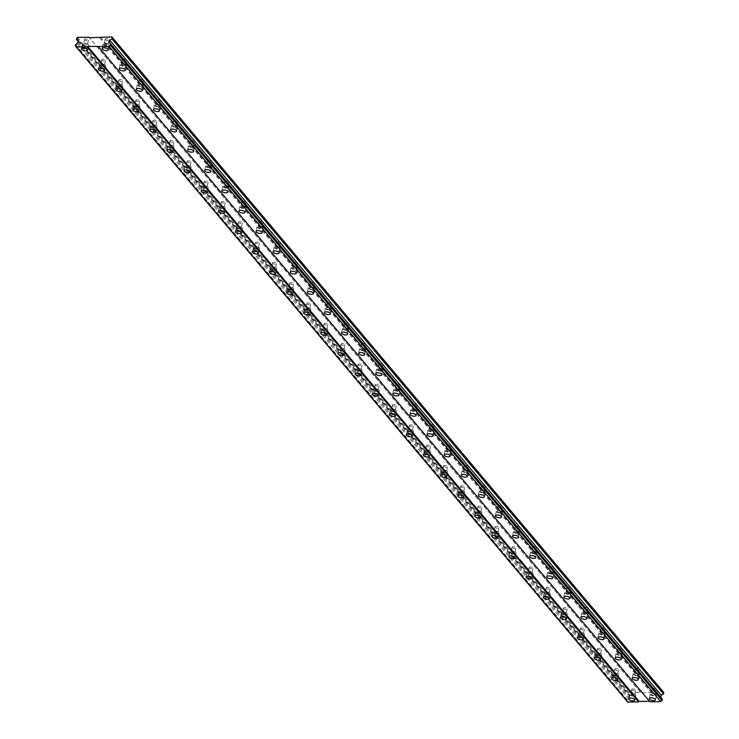 <?xml version="1.0" encoding="UTF-8"?>
<svg xmlns="http://www.w3.org/2000/svg" width="739" height="739" viewBox="0 0 739 739"><rect width="100%" height="100%" fill="white"/><g stroke="black" fill="none" stroke-linecap="round" stroke-linejoin="round"><path stroke-width="0.55" stroke-dasharray="3.69 2.77" d="M104.273 44.673A1.986 0.813 11.2 0 1 104.125 44.266A1.986 0.813 11.2 0 1 105.769 43.777A1.986 0.813 11.2 0 1 107.876 44.626A1.986 0.813 11.2 0 1 108.023 45.033A1.986 0.813 11.2 0 1 106.379 45.513A1.986 0.813 11.2 0 1 104.273 44.673M105.271 39.601A1.986 0.813 11.2 0 1 105.132 39.195A1.986 0.813 11.2 0 1 106.776 38.705A1.986 0.813 11.2 0 1 108.882 39.555A1.986 0.813 11.2 0 1 109.021 39.961A1.986 0.813 11.2 0 1 107.377 40.442A1.986 0.813 11.2 0 1 105.271 39.601M651.493 694.632A1.986 0.813 11.2 0 1 651.355 694.226A1.986 0.813 11.2 0 1 652.999 693.736A1.986 0.813 11.2 0 1 655.105 694.586A1.986 0.813 11.2 0 1 655.244 694.993A1.986 0.813 11.2 0 1 653.599 695.473A1.986 0.813 11.2 0 1 651.493 694.632M652.5 689.561A1.986 0.813 11.2 0 1 652.352 689.154A1.986 0.813 11.2 0 1 653.997 688.665A1.986 0.813 11.2 0 1 656.103 689.515A1.986 0.813 11.2 0 1 656.25 689.921A1.986 0.813 11.2 0 1 654.606 690.411A1.986 0.813 11.2 0 1 652.5 689.561M634.395 674.319A1.986 0.813 11.2 0 1 634.247 673.913A1.986 0.813 11.2 0 1 635.891 673.432A1.986 0.813 11.2 0 1 638.006 674.273A1.986 0.813 11.2 0 1 638.145 674.679A1.986 0.813 11.2 0 1 636.501 675.169A1.986 0.813 11.2 0 1 634.395 674.319M635.401 669.248A1.986 0.813 11.2 0 1 635.254 668.841A1.986 0.813 11.2 0 1 636.898 668.361A1.986 0.813 11.2 0 1 639.004 669.201A1.986 0.813 11.2 0 1 639.152 669.608A1.986 0.813 11.2 0 1 637.508 670.097A1.986 0.813 11.2 0 1 635.401 669.248M617.296 654.006A1.986 0.813 11.2 0 1 617.148 653.599A1.986 0.813 11.2 0 1 618.792 653.119A1.986 0.813 11.2 0 1 620.899 653.96A1.986 0.813 11.2 0 1 621.046 654.375A1.986 0.813 11.2 0 1 619.402 654.856A1.986 0.813 11.2 0 1 617.296 654.006M618.294 648.934A1.986 0.813 11.2 0 1 618.155 648.528A1.986 0.813 11.2 0 1 619.799 648.048A1.986 0.813 11.2 0 1 621.905 648.888A1.986 0.813 11.2 0 1 622.044 649.304A1.986 0.813 11.2 0 1 620.4 649.784A1.986 0.813 11.2 0 1 618.294 648.934M600.188 633.702A1.986 0.813 11.2 0 1 600.05 633.286A1.986 0.813 11.2 0 1 601.694 632.806A1.986 0.813 11.2 0 1 603.8 633.656A1.986 0.813 11.2 0 1 603.948 634.062A1.986 0.813 11.2 0 1 602.303 634.542A1.986 0.813 11.2 0 1 600.188 633.702M601.195 628.63A1.986 0.813 11.2 0 1 601.056 628.215A1.986 0.813 11.2 0 1 602.701 627.734A1.986 0.813 11.2 0 1 604.807 628.584A1.986 0.813 11.2 0 1 604.945 628.991A1.986 0.813 11.2 0 1 603.301 629.471A1.986 0.813 11.2 0 1 601.195 628.63M583.089 613.388A1.986 0.813 11.2 0 1 582.951 612.982A1.986 0.813 11.2 0 1 584.595 612.492A1.986 0.813 11.2 0 1 586.701 613.342A1.986 0.813 11.2 0 1 586.84 613.749A1.986 0.813 11.2 0 1 585.196 614.229A1.986 0.813 11.2 0 1 583.089 613.388M584.096 608.317A1.986 0.813 11.2 0 1 583.949 607.911A1.986 0.813 11.2 0 1 585.593 607.421A1.986 0.813 11.2 0 1 587.708 608.271A1.986 0.813 11.2 0 1 587.847 608.677A1.986 0.813 11.2 0 1 586.203 609.158A1.986 0.813 11.2 0 1 584.096 608.317M565.991 593.075A1.986 0.813 11.2 0 1 565.843 592.669A1.986 0.813 11.2 0 1 567.487 592.179A1.986 0.813 11.2 0 1 569.603 593.029A1.986 0.813 11.2 0 1 569.741 593.435A1.986 0.813 11.2 0 1 568.097 593.925A1.986 0.813 11.2 0 1 565.991 593.075M566.998 588.004A1.986 0.813 11.2 0 1 566.85 587.597A1.986 0.813 11.2 0 1 568.494 587.108A1.986 0.813 11.2 0 1 570.6 587.958A1.986 0.813 11.2 0 1 570.748 588.364A1.986 0.813 11.2 0 1 569.104 588.854A1.986 0.813 11.2 0 1 566.998 588.004M548.892 572.762A1.986 0.813 11.2 0 1 548.744 572.356A1.986 0.813 11.2 0 1 550.389 571.875A1.986 0.813 11.2 0 1 552.495 572.716A1.986 0.813 11.2 0 1 552.643 573.122A1.986 0.813 11.2 0 1 550.998 573.612A1.986 0.813 11.2 0 1 548.892 572.762M549.89 567.691A1.986 0.813 11.2 0 1 549.751 567.284A1.986 0.813 11.2 0 1 551.396 566.804A1.986 0.813 11.2 0 1 553.502 567.644A1.986 0.813 11.2 0 1 553.64 568.06A1.986 0.813 11.2 0 1 552.005 568.54A1.986 0.813 11.2 0 1 549.89 567.691M531.784 552.449A1.986 0.813 11.2 0 1 531.646 552.042A1.986 0.813 11.2 0 1 533.29 551.562A1.986 0.813 11.2 0 1 535.396 552.403A1.986 0.813 11.2 0 1 535.544 552.818A1.986 0.813 11.2 0 1 533.9 553.299A1.986 0.813 11.2 0 1 531.784 552.449M532.791 547.377A1.986 0.813 11.2 0 1 532.653 546.971A1.986 0.813 11.2 0 1 534.297 546.49A1.986 0.813 11.2 0 1 536.403 547.34A1.986 0.813 11.2 0 1 536.542 547.747A1.986 0.813 11.2 0 1 534.897 548.227A1.986 0.813 11.2 0 1 532.791 547.377M514.686 532.145A1.986 0.813 11.2 0 1 514.547 531.729A1.986 0.813 11.2 0 1 516.191 531.249A1.986 0.813 11.2 0 1 518.298 532.098A1.986 0.813 11.2 0 1 518.436 532.505A1.986 0.813 11.2 0 1 516.792 532.985A1.986 0.813 11.2 0 1 514.686 532.145M515.693 527.073A1.986 0.813 11.2 0 1 515.545 526.658A1.986 0.813 11.2 0 1 517.189 526.177A1.986 0.813 11.2 0 1 519.305 527.027A1.986 0.813 11.2 0 1 519.443 527.434A1.986 0.813 11.2 0 1 517.799 527.914A1.986 0.813 11.2 0 1 515.693 527.073M497.587 511.831A1.986 0.813 11.2 0 1 497.449 511.425A1.986 0.813 11.2 0 1 499.093 510.935A1.986 0.813 11.2 0 1 501.199 511.785A1.986 0.813 11.2 0 1 501.338 512.192A1.986 0.813 11.2 0 1 499.693 512.672A1.986 0.813 11.2 0 1 497.587 511.831M498.594 506.76A1.986 0.813 11.2 0 1 498.446 506.354A1.986 0.813 11.2 0 1 500.091 505.864A1.986 0.813 11.2 0 1 502.197 506.714A1.986 0.813 11.2 0 1 502.344 507.12A1.986 0.813 11.2 0 1 500.7 507.61A1.986 0.813 11.2 0 1 498.594 506.76M480.489 491.518A1.986 0.813 11.2 0 1 480.341 491.112A1.986 0.813 11.2 0 1 481.985 490.622A1.986 0.813 11.2 0 1 484.091 491.472A1.986 0.813 11.2 0 1 484.239 491.878A1.986 0.813 11.2 0 1 482.595 492.368A1.986 0.813 11.2 0 1 480.489 491.518M481.486 486.447A1.986 0.813 11.2 0 1 481.348 486.04A1.986 0.813 11.2 0 1 482.992 485.56A1.986 0.813 11.2 0 1 485.098 486.401A1.986 0.813 11.2 0 1 485.246 486.807A1.986 0.813 11.2 0 1 483.602 487.297A1.986 0.813 11.2 0 1 481.486 486.447M463.39 471.205A1.986 0.813 11.2 0 1 463.242 470.798A1.986 0.813 11.2 0 1 464.886 470.318A1.986 0.813 11.2 0 1 466.993 471.159A1.986 0.813 11.2 0 1 467.14 471.565A1.986 0.813 11.2 0 1 465.496 472.055A1.986 0.813 11.2 0 1 463.39 471.205M464.388 466.133A1.986 0.813 11.2 0 1 464.249 465.727A1.986 0.813 11.2 0 1 465.893 465.247A1.986 0.813 11.2 0 1 467.999 466.087A1.986 0.813 11.2 0 1 468.138 466.503A1.986 0.813 11.2 0 1 466.494 466.983A1.986 0.813 11.2 0 1 464.388 466.133M446.282 450.892A1.986 0.813 11.2 0 1 446.144 450.485A1.986 0.813 11.2 0 1 447.788 450.005A1.986 0.813 11.2 0 1 449.894 450.855A1.986 0.813 11.2 0 1 450.033 451.261A1.986 0.813 11.2 0 1 448.388 451.741A1.986 0.813 11.2 0 1 446.282 450.892M447.289 445.829A1.986 0.813 11.2 0 1 447.15 445.414A1.986 0.813 11.2 0 1 448.785 444.933A1.986 0.813 11.2 0 1 450.901 445.783A1.986 0.813 11.2 0 1 451.039 446.19A1.986 0.813 11.2 0 1 449.395 446.67A1.986 0.813 11.2 0 1 447.289 445.829M429.183 430.588A1.986 0.813 11.2 0 1 429.045 430.172A1.986 0.813 11.2 0 1 430.689 429.692A1.986 0.813 11.2 0 1 432.795 430.541A1.986 0.813 11.2 0 1 432.934 430.948A1.986 0.813 11.2 0 1 431.29 431.428A1.986 0.813 11.2 0 1 429.183 430.588M430.19 425.516A1.986 0.813 11.2 0 1 430.043 425.11A1.986 0.813 11.2 0 1 431.687 424.62A1.986 0.813 11.2 0 1 433.793 425.47A1.986 0.813 11.2 0 1 433.941 425.876A1.986 0.813 11.2 0 1 432.297 426.357A1.986 0.813 11.2 0 1 430.19 425.516M412.085 410.274A1.986 0.813 11.2 0 1 411.937 409.868A1.986 0.813 11.2 0 1 413.581 409.378A1.986 0.813 11.2 0 1 415.697 410.228A1.986 0.813 11.2 0 1 415.835 410.635A1.986 0.813 11.2 0 1 414.191 411.115A1.986 0.813 11.2 0 1 412.085 410.274M413.092 405.203A1.986 0.813 11.2 0 1 412.944 404.796A1.986 0.813 11.2 0 1 414.588 404.307A1.986 0.813 11.2 0 1 416.694 405.157A1.986 0.813 11.2 0 1 416.842 405.563A1.986 0.813 11.2 0 1 415.198 406.053A1.986 0.813 11.2 0 1 413.092 405.203M394.986 389.961A1.986 0.813 11.2 0 1 394.838 389.555A1.986 0.813 11.2 0 1 396.483 389.074A1.986 0.813 11.2 0 1 398.589 389.915A1.986 0.813 11.2 0 1 398.737 390.321A1.986 0.813 11.2 0 1 397.092 390.811A1.986 0.813 11.2 0 1 394.986 389.961M395.984 384.89A1.986 0.813 11.2 0 1 395.845 384.483A1.986 0.813 11.2 0 1 397.49 384.003A1.986 0.813 11.2 0 1 399.596 384.843A1.986 0.813 11.2 0 1 399.734 385.25A1.986 0.813 11.2 0 1 398.09 385.74A1.986 0.813 11.2 0 1 395.984 384.89M377.878 369.648A1.986 0.813 11.2 0 1 377.74 369.241A1.986 0.813 11.2 0 1 379.384 368.761A1.986 0.813 11.2 0 1 381.49 369.602A1.986 0.813 11.2 0 1 381.629 370.017A1.986 0.813 11.2 0 1 379.994 370.498A1.986 0.813 11.2 0 1 377.878 369.648M378.885 364.576A1.986 0.813 11.2 0 1 378.747 364.17A1.986 0.813 11.2 0 1 380.391 363.69A1.986 0.813 11.2 0 1 382.497 364.53A1.986 0.813 11.2 0 1 382.636 364.946A1.986 0.813 11.2 0 1 380.991 365.426A1.986 0.813 11.2 0 1 378.885 364.576M360.78 349.344A1.986 0.813 11.2 0 1 360.641 348.928A1.986 0.813 11.2 0 1 362.286 348.448A1.986 0.813 11.2 0 1 364.392 349.298A1.986 0.813 11.2 0 1 364.53 349.704A1.986 0.813 11.2 0 1 362.886 350.184A1.986 0.813 11.2 0 1 360.78 349.344M361.787 344.272A1.986 0.813 11.2 0 1 361.639 343.857A1.986 0.813 11.2 0 1 363.283 343.376A1.986 0.813 11.2 0 1 365.399 344.226A1.986 0.813 11.2 0 1 365.537 344.633A1.986 0.813 11.2 0 1 363.893 345.113A1.986 0.813 11.2 0 1 361.787 344.272M343.681 329.031A1.986 0.813 11.2 0 1 343.533 328.624A1.986 0.813 11.2 0 1 345.178 328.134A1.986 0.813 11.2 0 1 347.293 328.984A1.986 0.813 11.2 0 1 347.432 329.391A1.986 0.813 11.2 0 1 345.787 329.871A1.986 0.813 11.2 0 1 343.681 329.031M344.688 323.959A1.986 0.813 11.2 0 1 344.54 323.553A1.986 0.813 11.2 0 1 346.185 323.063A1.986 0.813 11.2 0 1 348.291 323.913A1.986 0.813 11.2 0 1 348.438 324.319A1.986 0.813 11.2 0 1 346.794 324.8A1.986 0.813 11.2 0 1 344.688 323.959M326.583 308.717A1.986 0.813 11.2 0 1 326.435 308.311A1.986 0.813 11.2 0 1 328.079 307.821A1.986 0.813 11.2 0 1 330.185 308.671A1.986 0.813 11.2 0 1 330.333 309.078A1.986 0.813 11.2 0 1 328.689 309.567A1.986 0.813 11.2 0 1 326.583 308.717M327.58 303.646A1.986 0.813 11.2 0 1 327.442 303.239A1.986 0.813 11.2 0 1 329.086 302.75A1.986 0.813 11.2 0 1 331.192 303.6A1.986 0.813 11.2 0 1 331.331 304.006A1.986 0.813 11.2 0 1 329.696 304.496A1.986 0.813 11.2 0 1 327.58 303.646M309.475 288.404A1.986 0.813 11.2 0 1 309.336 287.998A1.986 0.813 11.2 0 1 310.98 287.517A1.986 0.813 11.2 0 1 313.087 288.358A1.986 0.813 11.2 0 1 313.234 288.764A1.986 0.813 11.2 0 1 311.59 289.254A1.986 0.813 11.2 0 1 309.475 288.404M310.482 283.333A1.986 0.813 11.2 0 1 310.343 282.926A1.986 0.813 11.2 0 1 311.987 282.446A1.986 0.813 11.2 0 1 314.093 283.286A1.986 0.813 11.2 0 1 314.232 283.702A1.986 0.813 11.2 0 1 312.588 284.182A1.986 0.813 11.2 0 1 310.482 283.333M292.376 268.091A1.986 0.813 11.2 0 1 292.238 267.684A1.986 0.813 11.2 0 1 293.882 267.204A1.986 0.813 11.2 0 1 295.988 268.045A1.986 0.813 11.2 0 1 296.127 268.46A1.986 0.813 11.2 0 1 294.482 268.941A1.986 0.813 11.2 0 1 292.376 268.091M293.383 263.019A1.986 0.813 11.2 0 1 293.235 262.613A1.986 0.813 11.2 0 1 294.879 262.133A1.986 0.813 11.2 0 1 296.995 262.982A1.986 0.813 11.2 0 1 297.133 263.389A1.986 0.813 11.2 0 1 295.489 263.869A1.986 0.813 11.2 0 1 293.383 263.019M275.277 247.787A1.986 0.813 11.2 0 1 275.139 247.371A1.986 0.813 11.2 0 1 276.774 246.891A1.986 0.813 11.2 0 1 278.889 247.741A1.986 0.813 11.2 0 1 279.028 248.147A1.986 0.813 11.2 0 1 277.384 248.627A1.986 0.813 11.2 0 1 275.277 247.787M276.284 242.715A1.986 0.813 11.2 0 1 276.137 242.3A1.986 0.813 11.2 0 1 277.781 241.819A1.986 0.813 11.2 0 1 279.887 242.669A1.986 0.813 11.2 0 1 280.035 243.076A1.986 0.813 11.2 0 1 278.391 243.556A1.986 0.813 11.2 0 1 276.284 242.715M258.179 227.473A1.986 0.813 11.2 0 1 258.031 227.067A1.986 0.813 11.2 0 1 259.675 226.577A1.986 0.813 11.2 0 1 261.782 227.427A1.986 0.813 11.2 0 1 261.929 227.834A1.986 0.813 11.2 0 1 260.285 228.314A1.986 0.813 11.2 0 1 258.179 227.473M259.177 222.402A1.986 0.813 11.2 0 1 259.038 221.996A1.986 0.813 11.2 0 1 260.682 221.506A1.986 0.813 11.2 0 1 262.788 222.356A1.986 0.813 11.2 0 1 262.936 222.762A1.986 0.813 11.2 0 1 261.292 223.252A1.986 0.813 11.2 0 1 259.177 222.402M241.071 207.16A1.986 0.813 11.2 0 1 240.932 206.754A1.986 0.813 11.2 0 1 242.577 206.264A1.986 0.813 11.2 0 1 244.683 207.114A1.986 0.813 11.2 0 1 244.831 207.52A1.986 0.813 11.2 0 1 243.186 208.01A1.986 0.813 11.2 0 1 241.071 207.16M242.078 202.089A1.986 0.813 11.2 0 1 241.939 201.682A1.986 0.813 11.2 0 1 243.584 201.202A1.986 0.813 11.2 0 1 245.69 202.043A1.986 0.813 11.2 0 1 245.828 202.449A1.986 0.813 11.2 0 1 244.184 202.939A1.986 0.813 11.2 0 1 242.078 202.089M223.972 186.847A1.986 0.813 11.2 0 1 223.834 186.44A1.986 0.813 11.2 0 1 225.478 185.96A1.986 0.813 11.2 0 1 227.584 186.801A1.986 0.813 11.2 0 1 227.723 187.216A1.986 0.813 11.2 0 1 226.079 187.697A1.986 0.813 11.2 0 1 223.972 186.847M224.979 181.776A1.986 0.813 11.2 0 1 224.841 181.369A1.986 0.813 11.2 0 1 226.476 180.889A1.986 0.813 11.2 0 1 228.591 181.729A1.986 0.813 11.2 0 1 228.73 182.145A1.986 0.813 11.2 0 1 227.085 182.625A1.986 0.813 11.2 0 1 224.979 181.776M206.874 166.534A1.986 0.813 11.2 0 1 206.735 166.127A1.986 0.813 11.2 0 1 208.38 165.647A1.986 0.813 11.2 0 1 210.486 166.497A1.986 0.813 11.2 0 1 210.624 166.903A1.986 0.813 11.2 0 1 208.98 167.383A1.986 0.813 11.2 0 1 206.874 166.534M207.881 161.471A1.986 0.813 11.2 0 1 207.733 161.056A1.986 0.813 11.2 0 1 209.377 160.575A1.986 0.813 11.2 0 1 211.483 161.425A1.986 0.813 11.2 0 1 211.631 161.832A1.986 0.813 11.2 0 1 209.987 162.312A1.986 0.813 11.2 0 1 207.881 161.471M189.775 146.23A1.986 0.813 11.2 0 1 189.627 145.814A1.986 0.813 11.2 0 1 191.272 145.334A1.986 0.813 11.2 0 1 193.378 146.183A1.986 0.813 11.2 0 1 193.526 146.59A1.986 0.813 11.2 0 1 191.881 147.07A1.986 0.813 11.2 0 1 189.775 146.23M190.773 141.158A1.986 0.813 11.2 0 1 190.634 140.752A1.986 0.813 11.2 0 1 192.279 140.262A1.986 0.813 11.2 0 1 194.385 141.112A1.986 0.813 11.2 0 1 194.533 141.518A1.986 0.813 11.2 0 1 192.888 141.999A1.986 0.813 11.2 0 1 190.773 141.158M172.677 125.916A1.986 0.813 11.2 0 1 172.529 125.51A1.986 0.813 11.2 0 1 174.173 125.02A1.986 0.813 11.2 0 1 176.279 125.87A1.986 0.813 11.2 0 1 176.427 126.277A1.986 0.813 11.2 0 1 174.783 126.766A1.986 0.813 11.2 0 1 172.677 125.916M173.674 120.845A1.986 0.813 11.2 0 1 173.536 120.439A1.986 0.813 11.2 0 1 175.18 119.949A1.986 0.813 11.2 0 1 177.286 120.799A1.986 0.813 11.2 0 1 177.425 121.205A1.986 0.813 11.2 0 1 175.78 121.695A1.986 0.813 11.2 0 1 173.674 120.845M155.569 105.603A1.986 0.813 11.2 0 1 155.43 105.197A1.986 0.813 11.2 0 1 157.074 104.716A1.986 0.813 11.2 0 1 159.181 105.557A1.986 0.813 11.2 0 1 159.319 105.963A1.986 0.813 11.2 0 1 157.684 106.453A1.986 0.813 11.2 0 1 155.569 105.603M156.576 100.532A1.986 0.813 11.2 0 1 156.437 100.125A1.986 0.813 11.2 0 1 158.081 99.645A1.986 0.813 11.2 0 1 160.187 100.486A1.986 0.813 11.2 0 1 160.326 100.892A1.986 0.813 11.2 0 1 158.682 101.382A1.986 0.813 11.2 0 1 156.576 100.532M138.47 85.29A1.986 0.813 11.2 0 1 138.332 84.883A1.986 0.813 11.2 0 1 139.976 84.403A1.986 0.813 11.2 0 1 142.082 85.244A1.986 0.813 11.2 0 1 142.221 85.659A1.986 0.813 11.2 0 1 140.576 86.14A1.986 0.813 11.2 0 1 138.47 85.29M139.477 80.218A1.986 0.813 11.2 0 1 139.329 79.812A1.986 0.813 11.2 0 1 140.973 79.332A1.986 0.813 11.2 0 1 143.08 80.172A1.986 0.813 11.2 0 1 143.227 80.588A1.986 0.813 11.2 0 1 141.583 81.068A1.986 0.813 11.2 0 1 139.477 80.218M121.372 64.986A1.986 0.813 11.2 0 1 121.224 64.57A1.986 0.813 11.2 0 1 122.868 64.09A1.986 0.813 11.2 0 1 124.983 64.94A1.986 0.813 11.2 0 1 125.122 65.346A1.986 0.813 11.2 0 1 123.478 65.826A1.986 0.813 11.2 0 1 121.372 64.986M122.378 59.914A1.986 0.813 11.2 0 1 122.231 59.499A1.986 0.813 11.2 0 1 123.875 59.018A1.986 0.813 11.2 0 1 125.981 59.868A1.986 0.813 11.2 0 1 126.129 60.275A1.986 0.813 11.2 0 1 124.485 60.755A1.986 0.813 11.2 0 1 122.378 59.914M88.283 44.876A3.122 1.284 -168.8 0 0 84.976 43.546A3.122 1.284 -168.8 0 0 82.389 44.303A3.122 1.284 -168.8 0 0 82.611 44.94A3.122 1.284 -168.8 0 0 85.927 46.271A3.122 1.284 -168.8 0 0 88.514 45.513A3.122 1.284 -168.8 0 0 88.283 44.876M635.512 694.836A3.122 1.284 -168.8 0 0 632.196 693.505A3.122 1.284 -168.8 0 0 629.619 694.263A3.122 1.284 -168.8 0 0 629.84 694.909A3.122 1.284 -168.8 0 0 633.147 696.23A3.122 1.284 -168.8 0 0 635.734 695.473A3.122 1.284 -168.8 0 0 635.512 694.836M618.414 674.522A3.122 1.284 -168.8 0 0 615.097 673.192A3.122 1.284 -168.8 0 0 612.511 673.95A3.122 1.284 -168.8 0 0 612.742 674.596A3.122 1.284 -168.8 0 0 616.049 675.926A3.122 1.284 -168.8 0 0 618.635 675.16A3.122 1.284 -168.8 0 0 618.414 674.522M601.306 654.209A3.122 1.284 -168.8 0 0 597.999 652.879A3.122 1.284 -168.8 0 0 595.412 653.636A3.122 1.284 -168.8 0 0 595.634 654.283A3.122 1.284 -168.8 0 0 598.95 655.613A3.122 1.284 -168.8 0 0 601.537 654.856A3.122 1.284 -168.8 0 0 601.306 654.209M584.207 633.896A3.122 1.284 -168.8 0 0 580.9 632.566A3.122 1.284 -168.8 0 0 578.314 633.332A3.122 1.284 -168.8 0 0 578.535 633.97A3.122 1.284 -168.8 0 0 581.852 635.3A3.122 1.284 -168.8 0 0 584.429 634.542A3.122 1.284 -168.8 0 0 584.207 633.896M567.109 613.592A3.122 1.284 -168.8 0 0 563.792 612.261A3.122 1.284 -168.8 0 0 561.215 613.019A3.122 1.284 -168.8 0 0 561.437 613.656A3.122 1.284 -168.8 0 0 564.753 614.987A3.122 1.284 -168.8 0 0 567.33 614.229A3.122 1.284 -168.8 0 0 567.109 613.592M550.01 593.278A3.122 1.284 -168.8 0 0 546.694 591.948A3.122 1.284 -168.8 0 0 544.107 592.706A3.122 1.284 -168.8 0 0 544.338 593.352A3.122 1.284 -168.8 0 0 547.645 594.683A3.122 1.284 -168.8 0 0 550.232 593.916A3.122 1.284 -168.8 0 0 550.01 593.278M532.902 572.965A3.122 1.284 -168.8 0 0 529.595 571.635A3.122 1.284 -168.8 0 0 527.009 572.392A3.122 1.284 -168.8 0 0 527.23 573.039A3.122 1.284 -168.8 0 0 530.547 574.369A3.122 1.284 -168.8 0 0 533.133 573.612A3.122 1.284 -168.8 0 0 532.902 572.965M515.804 552.652A3.122 1.284 -168.8 0 0 512.496 551.322A3.122 1.284 -168.8 0 0 509.91 552.088A3.122 1.284 -168.8 0 0 510.132 552.726A3.122 1.284 -168.8 0 0 513.448 554.056A3.122 1.284 -168.8 0 0 516.025 553.299A3.122 1.284 -168.8 0 0 515.804 552.652M498.705 532.339A3.122 1.284 -168.8 0 0 495.389 531.018A3.122 1.284 -168.8 0 0 492.811 531.775A3.122 1.284 -168.8 0 0 493.033 532.413A3.122 1.284 -168.8 0 0 496.349 533.743A3.122 1.284 -168.8 0 0 498.927 532.985A3.122 1.284 -168.8 0 0 498.705 532.339M481.606 512.035A3.122 1.284 -168.8 0 0 478.29 510.704A3.122 1.284 -168.8 0 0 475.713 511.462A3.122 1.284 -168.8 0 0 475.934 512.099A3.122 1.284 -168.8 0 0 479.241 513.429A3.122 1.284 -168.8 0 0 481.828 512.672A3.122 1.284 -168.8 0 0 481.606 512.035M464.508 491.721A3.122 1.284 -168.8 0 0 461.191 490.391A3.122 1.284 -168.8 0 0 458.605 491.149A3.122 1.284 -168.8 0 0 458.836 491.795A3.122 1.284 -168.8 0 0 462.143 493.125A3.122 1.284 -168.8 0 0 464.729 492.359A3.122 1.284 -168.8 0 0 464.508 491.721M447.4 471.408A3.122 1.284 -168.8 0 0 444.093 470.078A3.122 1.284 -168.8 0 0 441.506 470.835A3.122 1.284 -168.8 0 0 441.728 471.482A3.122 1.284 -168.8 0 0 445.044 472.812A3.122 1.284 -168.8 0 0 447.631 472.055A3.122 1.284 -168.8 0 0 447.4 471.408M430.301 451.095A3.122 1.284 -168.8 0 0 426.985 449.765A3.122 1.284 -168.8 0 0 424.408 450.531A3.122 1.284 -168.8 0 0 424.629 451.169A3.122 1.284 -168.8 0 0 427.946 452.499A3.122 1.284 -168.8 0 0 430.523 451.741A3.122 1.284 -168.8 0 0 430.301 451.095M413.203 430.791A3.122 1.284 -168.8 0 0 409.886 429.461A3.122 1.284 -168.8 0 0 407.309 430.218A3.122 1.284 -168.8 0 0 407.531 430.855A3.122 1.284 -168.8 0 0 410.838 432.186A3.122 1.284 -168.8 0 0 413.424 431.428A3.122 1.284 -168.8 0 0 413.203 430.791M396.104 410.478A3.122 1.284 -168.8 0 0 392.788 409.147A3.122 1.284 -168.8 0 0 390.201 409.905A3.122 1.284 -168.8 0 0 390.432 410.551A3.122 1.284 -168.8 0 0 393.739 411.882A3.122 1.284 -168.8 0 0 396.326 411.115A3.122 1.284 -168.8 0 0 396.104 410.478M378.996 390.164A3.122 1.284 -168.8 0 0 375.689 388.834A3.122 1.284 -168.8 0 0 373.103 389.592A3.122 1.284 -168.8 0 0 373.324 390.238A3.122 1.284 -168.8 0 0 376.641 391.568A3.122 1.284 -168.8 0 0 379.227 390.802A3.122 1.284 -168.8 0 0 378.996 390.164M361.898 369.851A3.122 1.284 -168.8 0 0 358.591 368.521A3.122 1.284 -168.8 0 0 356.004 369.288A3.122 1.284 -168.8 0 0 356.226 369.925A3.122 1.284 -168.8 0 0 359.542 371.255A3.122 1.284 -168.8 0 0 362.119 370.498A3.122 1.284 -168.8 0 0 361.898 369.851M344.799 349.538A3.122 1.284 -168.8 0 0 341.483 348.208A3.122 1.284 -168.8 0 0 338.905 348.974A3.122 1.284 -168.8 0 0 339.127 349.612A3.122 1.284 -168.8 0 0 342.434 350.942A3.122 1.284 -168.8 0 0 345.021 350.184A3.122 1.284 -168.8 0 0 344.799 349.538M327.7 329.234A3.122 1.284 -168.8 0 0 324.384 327.904A3.122 1.284 -168.8 0 0 321.798 328.661A3.122 1.284 -168.8 0 0 322.028 329.298A3.122 1.284 -168.8 0 0 325.336 330.629A3.122 1.284 -168.8 0 0 327.922 329.871A3.122 1.284 -168.8 0 0 327.7 329.234M310.592 308.92A3.122 1.284 -168.8 0 0 307.285 307.59A3.122 1.284 -168.8 0 0 304.699 308.348A3.122 1.284 -168.8 0 0 304.921 308.994A3.122 1.284 -168.8 0 0 308.237 310.325A3.122 1.284 -168.8 0 0 310.823 309.558A3.122 1.284 -168.8 0 0 310.592 308.92M293.494 288.607A3.122 1.284 -168.8 0 0 290.187 287.277A3.122 1.284 -168.8 0 0 287.6 288.034A3.122 1.284 -168.8 0 0 287.822 288.681A3.122 1.284 -168.8 0 0 291.138 290.011A3.122 1.284 -168.8 0 0 293.716 289.254A3.122 1.284 -168.8 0 0 293.494 288.607M276.395 268.294A3.122 1.284 -168.8 0 0 273.079 266.964A3.122 1.284 -168.8 0 0 270.502 267.73A3.122 1.284 -168.8 0 0 270.723 268.368A3.122 1.284 -168.8 0 0 274.04 269.698A3.122 1.284 -168.8 0 0 276.617 268.941A3.122 1.284 -168.8 0 0 276.395 268.294M259.297 247.99A3.122 1.284 -168.8 0 0 255.98 246.66A3.122 1.284 -168.8 0 0 253.403 247.417A3.122 1.284 -168.8 0 0 253.625 248.055A3.122 1.284 -168.8 0 0 256.932 249.385A3.122 1.284 -168.8 0 0 259.518 248.627A3.122 1.284 -168.8 0 0 259.297 247.99M242.189 227.677A3.122 1.284 -168.8 0 0 238.882 226.346A3.122 1.284 -168.8 0 0 236.295 227.104A3.122 1.284 -168.8 0 0 236.526 227.741A3.122 1.284 -168.8 0 0 239.833 229.072A3.122 1.284 -168.8 0 0 242.42 228.314A3.122 1.284 -168.8 0 0 242.189 227.677M225.09 207.363A3.122 1.284 -168.8 0 0 221.783 206.033A3.122 1.284 -168.8 0 0 219.197 206.791A3.122 1.284 -168.8 0 0 219.418 207.437A3.122 1.284 -168.8 0 0 222.735 208.767A3.122 1.284 -168.8 0 0 225.312 208.001A3.122 1.284 -168.8 0 0 225.09 207.363M207.992 187.05A3.122 1.284 -168.8 0 0 204.675 185.72A3.122 1.284 -168.8 0 0 202.098 186.477A3.122 1.284 -168.8 0 0 202.32 187.124A3.122 1.284 -168.8 0 0 205.636 188.454A3.122 1.284 -168.8 0 0 208.213 187.697A3.122 1.284 -168.8 0 0 207.992 187.05M190.893 166.737A3.122 1.284 -168.8 0 0 187.577 165.407A3.122 1.284 -168.8 0 0 184.999 166.173A3.122 1.284 -168.8 0 0 185.221 166.811A3.122 1.284 -168.8 0 0 188.528 168.141A3.122 1.284 -168.8 0 0 191.115 167.383A3.122 1.284 -168.8 0 0 190.893 166.737M173.794 146.433A3.122 1.284 -168.8 0 0 170.478 145.103A3.122 1.284 -168.8 0 0 167.892 145.86A3.122 1.284 -168.8 0 0 168.123 146.498A3.122 1.284 -168.8 0 0 171.43 147.828A3.122 1.284 -168.8 0 0 174.016 147.07A3.122 1.284 -168.8 0 0 173.794 146.433M156.686 126.12A3.122 1.284 -168.8 0 0 153.379 124.789A3.122 1.284 -168.8 0 0 150.793 125.547A3.122 1.284 -168.8 0 0 151.015 126.193A3.122 1.284 -168.8 0 0 154.331 127.524A3.122 1.284 -168.8 0 0 156.917 126.757A3.122 1.284 -168.8 0 0 156.686 126.12M139.588 105.806A3.122 1.284 -168.8 0 0 136.281 104.476A3.122 1.284 -168.8 0 0 133.694 105.234A3.122 1.284 -168.8 0 0 133.916 105.88A3.122 1.284 -168.8 0 0 137.232 107.21A3.122 1.284 -168.8 0 0 139.81 106.444A3.122 1.284 -168.8 0 0 139.588 105.806M122.489 85.493A3.122 1.284 -168.8 0 0 119.173 84.163A3.122 1.284 -168.8 0 0 116.596 84.93A3.122 1.284 -168.8 0 0 116.817 85.567A3.122 1.284 -168.8 0 0 120.124 86.897A3.122 1.284 -168.8 0 0 122.711 86.14A3.122 1.284 -168.8 0 0 122.489 85.493M105.391 65.18A3.122 1.284 -168.8 0 0 102.074 63.85A3.122 1.284 -168.8 0 0 99.488 64.616A3.122 1.284 -168.8 0 0 99.719 65.254A3.122 1.284 -168.8 0 0 103.026 66.584A3.122 1.284 -168.8 0 0 105.612 65.826A3.122 1.284 -168.8 0 0 105.391 65.18M108.91 44.608A3.122 1.284 -168.8 0 0 105.594 43.278A3.122 1.284 -168.8 0 0 103.017 44.044A3.122 1.284 -168.8 0 0 103.238 44.682A3.122 1.284 -168.8 0 0 106.555 46.012A3.122 1.284 -168.8 0 0 109.132 45.255A3.122 1.284 -168.8 0 0 108.91 44.608M656.13 694.577A3.122 1.284 -168.8 0 0 652.823 693.247A3.122 1.284 -168.8 0 0 650.237 694.004A3.122 1.284 -168.8 0 0 650.459 694.642A3.122 1.284 -168.8 0 0 653.775 695.972A3.122 1.284 -168.8 0 0 656.361 695.214A3.122 1.284 -168.8 0 0 656.13 694.577M639.032 674.264A3.122 1.284 -168.8 0 0 635.725 672.933A3.122 1.284 -168.8 0 0 633.138 673.691A3.122 1.284 -168.8 0 0 633.36 674.328A3.122 1.284 -168.8 0 0 636.676 675.658A3.122 1.284 -168.8 0 0 639.253 674.901A3.122 1.284 -168.8 0 0 639.032 674.264M621.933 653.95A3.122 1.284 -168.8 0 0 618.617 652.62A3.122 1.284 -168.8 0 0 616.04 653.378A3.122 1.284 -168.8 0 0 616.261 654.024A3.122 1.284 -168.8 0 0 619.578 655.354A3.122 1.284 -168.8 0 0 622.155 654.588A3.122 1.284 -168.8 0 0 621.933 653.95M604.835 633.637A3.122 1.284 -168.8 0 0 601.518 632.307A3.122 1.284 -168.8 0 0 598.941 633.064A3.122 1.284 -168.8 0 0 599.163 633.711A3.122 1.284 -168.8 0 0 602.47 635.041A3.122 1.284 -168.8 0 0 605.056 634.284A3.122 1.284 -168.8 0 0 604.835 633.637M587.727 613.324A3.122 1.284 -168.8 0 0 584.42 611.994A3.122 1.284 -168.8 0 0 581.833 612.76A3.122 1.284 -168.8 0 0 582.064 613.398A3.122 1.284 -168.8 0 0 585.371 614.728A3.122 1.284 -168.8 0 0 587.958 613.97A3.122 1.284 -168.8 0 0 587.727 613.324M570.628 593.02A3.122 1.284 -168.8 0 0 567.321 591.69A3.122 1.284 -168.8 0 0 564.735 592.447A3.122 1.284 -168.8 0 0 564.956 593.084A3.122 1.284 -168.8 0 0 568.273 594.415A3.122 1.284 -168.8 0 0 570.85 593.657A3.122 1.284 -168.8 0 0 570.628 593.02M553.529 572.707A3.122 1.284 -168.8 0 0 550.213 571.376A3.122 1.284 -168.8 0 0 547.636 572.134A3.122 1.284 -168.8 0 0 547.858 572.78A3.122 1.284 -168.8 0 0 551.174 574.111A3.122 1.284 -168.8 0 0 553.751 573.344A3.122 1.284 -168.8 0 0 553.529 572.707M536.431 552.393A3.122 1.284 -168.8 0 0 533.115 551.063A3.122 1.284 -168.8 0 0 530.537 551.821A3.122 1.284 -168.8 0 0 530.759 552.467A3.122 1.284 -168.8 0 0 534.066 553.797A3.122 1.284 -168.8 0 0 536.653 553.031A3.122 1.284 -168.8 0 0 536.431 552.393M519.332 532.08A3.122 1.284 -168.8 0 0 516.016 530.75A3.122 1.284 -168.8 0 0 513.429 531.517A3.122 1.284 -168.8 0 0 513.66 532.154A3.122 1.284 -168.8 0 0 516.967 533.484A3.122 1.284 -168.8 0 0 519.554 532.727A3.122 1.284 -168.8 0 0 519.332 532.08M502.224 511.767A3.122 1.284 -168.8 0 0 498.917 510.437A3.122 1.284 -168.8 0 0 496.331 511.203A3.122 1.284 -168.8 0 0 496.553 511.841A3.122 1.284 -168.8 0 0 499.869 513.171A3.122 1.284 -168.8 0 0 502.455 512.413A3.122 1.284 -168.8 0 0 502.224 511.767M485.126 491.463A3.122 1.284 -168.8 0 0 481.819 490.133A3.122 1.284 -168.8 0 0 479.232 490.89A3.122 1.284 -168.8 0 0 479.454 491.527A3.122 1.284 -168.8 0 0 482.77 492.858A3.122 1.284 -168.8 0 0 485.347 492.1A3.122 1.284 -168.8 0 0 485.126 491.463M468.027 471.149A3.122 1.284 -168.8 0 0 464.711 469.819A3.122 1.284 -168.8 0 0 462.134 470.577A3.122 1.284 -168.8 0 0 462.355 471.223A3.122 1.284 -168.8 0 0 465.662 472.554A3.122 1.284 -168.8 0 0 468.249 471.787A3.122 1.284 -168.8 0 0 468.027 471.149M450.929 450.836A3.122 1.284 -168.8 0 0 447.612 449.506A3.122 1.284 -168.8 0 0 445.026 450.263A3.122 1.284 -168.8 0 0 445.257 450.91A3.122 1.284 -168.8 0 0 448.564 452.24A3.122 1.284 -168.8 0 0 451.15 451.483A3.122 1.284 -168.8 0 0 450.929 450.836M433.821 430.523A3.122 1.284 -168.8 0 0 430.514 429.193A3.122 1.284 -168.8 0 0 427.927 429.959A3.122 1.284 -168.8 0 0 428.149 430.597A3.122 1.284 -168.8 0 0 431.465 431.927A3.122 1.284 -168.8 0 0 434.052 431.17A3.122 1.284 -168.8 0 0 433.821 430.523M416.722 410.219A3.122 1.284 -168.8 0 0 413.415 408.889A3.122 1.284 -168.8 0 0 410.829 409.646A3.122 1.284 -168.8 0 0 411.05 410.284A3.122 1.284 -168.8 0 0 414.367 411.614A3.122 1.284 -168.8 0 0 416.944 410.856A3.122 1.284 -168.8 0 0 416.722 410.219M399.623 389.906A3.122 1.284 -168.8 0 0 396.307 388.575A3.122 1.284 -168.8 0 0 393.73 389.333A3.122 1.284 -168.8 0 0 393.952 389.98A3.122 1.284 -168.8 0 0 397.268 391.3A3.122 1.284 -168.8 0 0 399.845 390.543A3.122 1.284 -168.8 0 0 399.623 389.906M382.525 369.592A3.122 1.284 -168.8 0 0 379.209 368.262A3.122 1.284 -168.8 0 0 376.622 369.02A3.122 1.284 -168.8 0 0 376.853 369.666A3.122 1.284 -168.8 0 0 380.16 370.996A3.122 1.284 -168.8 0 0 382.747 370.23A3.122 1.284 -168.8 0 0 382.525 369.592M365.417 349.279A3.122 1.284 -168.8 0 0 362.11 347.949A3.122 1.284 -168.8 0 0 359.523 348.706A3.122 1.284 -168.8 0 0 359.745 349.353A3.122 1.284 -168.8 0 0 363.061 350.683A3.122 1.284 -168.8 0 0 365.648 349.926A3.122 1.284 -168.8 0 0 365.417 349.279M348.318 328.966A3.122 1.284 -168.8 0 0 345.011 327.636A3.122 1.284 -168.8 0 0 342.425 328.402A3.122 1.284 -168.8 0 0 342.647 329.04A3.122 1.284 -168.8 0 0 345.963 330.37A3.122 1.284 -168.8 0 0 348.54 329.612A3.122 1.284 -168.8 0 0 348.318 328.966M331.22 308.662A3.122 1.284 -168.8 0 0 327.904 307.332A3.122 1.284 -168.8 0 0 325.326 308.089A3.122 1.284 -168.8 0 0 325.548 308.726A3.122 1.284 -168.8 0 0 328.864 310.057A3.122 1.284 -168.8 0 0 331.442 309.299A3.122 1.284 -168.8 0 0 331.22 308.662M314.121 288.349A3.122 1.284 -168.8 0 0 310.805 287.018A3.122 1.284 -168.8 0 0 308.228 287.776A3.122 1.284 -168.8 0 0 308.449 288.422A3.122 1.284 -168.8 0 0 311.756 289.753A3.122 1.284 -168.8 0 0 314.343 288.986A3.122 1.284 -168.8 0 0 314.121 288.349M297.023 268.035A3.122 1.284 -168.8 0 0 293.706 266.705A3.122 1.284 -168.8 0 0 291.12 267.463A3.122 1.284 -168.8 0 0 291.351 268.109A3.122 1.284 -168.8 0 0 294.658 269.439A3.122 1.284 -168.8 0 0 297.244 268.682A3.122 1.284 -168.8 0 0 297.023 268.035M279.915 247.722A3.122 1.284 -168.8 0 0 276.608 246.392A3.122 1.284 -168.8 0 0 274.021 247.159A3.122 1.284 -168.8 0 0 274.243 247.796A3.122 1.284 -168.8 0 0 277.559 249.126A3.122 1.284 -168.8 0 0 280.146 248.369A3.122 1.284 -168.8 0 0 279.915 247.722M262.816 227.409A3.122 1.284 -168.8 0 0 259.5 226.088A3.122 1.284 -168.8 0 0 256.923 226.845A3.122 1.284 -168.8 0 0 257.144 227.483A3.122 1.284 -168.8 0 0 260.461 228.813A3.122 1.284 -168.8 0 0 263.038 228.055A3.122 1.284 -168.8 0 0 262.816 227.409M245.718 207.105A3.122 1.284 -168.8 0 0 242.401 205.775A3.122 1.284 -168.8 0 0 239.824 206.532A3.122 1.284 -168.8 0 0 240.046 207.169A3.122 1.284 -168.8 0 0 243.353 208.5A3.122 1.284 -168.8 0 0 245.939 207.742A3.122 1.284 -168.8 0 0 245.718 207.105M228.619 186.791A3.122 1.284 -168.8 0 0 225.303 185.461A3.122 1.284 -168.8 0 0 222.716 186.219A3.122 1.284 -168.8 0 0 222.947 186.865A3.122 1.284 -168.8 0 0 226.254 188.196A3.122 1.284 -168.8 0 0 228.841 187.429A3.122 1.284 -168.8 0 0 228.619 186.791M211.511 166.478A3.122 1.284 -168.8 0 0 208.204 165.148A3.122 1.284 -168.8 0 0 205.618 165.905A3.122 1.284 -168.8 0 0 205.839 166.552A3.122 1.284 -168.8 0 0 209.155 167.882A3.122 1.284 -168.8 0 0 211.742 167.125A3.122 1.284 -168.8 0 0 211.511 166.478M194.412 146.165A3.122 1.284 -168.8 0 0 191.105 144.835A3.122 1.284 -168.8 0 0 188.519 145.601A3.122 1.284 -168.8 0 0 188.741 146.239A3.122 1.284 -168.8 0 0 192.057 147.569A3.122 1.284 -168.8 0 0 194.634 146.812A3.122 1.284 -168.8 0 0 194.412 146.165M177.314 125.861A3.122 1.284 -168.8 0 0 173.998 124.531A3.122 1.284 -168.8 0 0 171.42 125.288A3.122 1.284 -168.8 0 0 171.642 125.926A3.122 1.284 -168.8 0 0 174.958 127.256A3.122 1.284 -168.8 0 0 177.536 126.498A3.122 1.284 -168.8 0 0 177.314 125.861M160.215 105.548A3.122 1.284 -168.8 0 0 156.899 104.217A3.122 1.284 -168.8 0 0 154.312 104.975A3.122 1.284 -168.8 0 0 154.543 105.622A3.122 1.284 -168.8 0 0 157.85 106.943A3.122 1.284 -168.8 0 0 160.437 106.185A3.122 1.284 -168.8 0 0 160.215 105.548M143.107 85.234A3.122 1.284 -168.8 0 0 139.8 83.904A3.122 1.284 -168.8 0 0 137.214 84.662A3.122 1.284 -168.8 0 0 137.436 85.308A3.122 1.284 -168.8 0 0 140.752 86.639A3.122 1.284 -168.8 0 0 143.338 85.872A3.122 1.284 -168.8 0 0 143.107 85.234M126.009 64.921A3.122 1.284 -168.8 0 0 122.702 63.591A3.122 1.284 -168.8 0 0 120.115 64.348A3.122 1.284 -168.8 0 0 120.337 64.995A3.122 1.284 -168.8 0 0 123.653 66.325A3.122 1.284 -168.8 0 0 126.23 65.568A3.122 1.284 -168.8 0 0 126.009 64.921M83.646 44.931A1.986 0.813 11.2 0 1 83.507 44.525A1.986 0.813 11.2 0 1 85.151 44.035A1.986 0.813 11.2 0 1 87.257 44.885A1.986 0.813 11.2 0 1 87.396 45.291A1.986 0.813 11.2 0 1 85.752 45.781A1.986 0.813 11.2 0 1 83.646 44.931M84.652 39.86A1.986 0.813 11.2 0 1 84.505 39.453A1.986 0.813 11.2 0 1 86.149 38.973A1.986 0.813 11.2 0 1 88.255 39.814A1.986 0.813 11.2 0 1 88.403 40.22A1.986 0.813 11.2 0 1 86.759 40.71A1.986 0.813 11.2 0 1 84.652 39.86M630.866 694.891A1.986 0.813 11.2 0 1 630.727 694.484A1.986 0.813 11.2 0 1 632.372 694.004A1.986 0.813 11.2 0 1 634.478 694.845A1.986 0.813 11.2 0 1 634.625 695.251A1.986 0.813 11.2 0 1 632.981 695.741A1.986 0.813 11.2 0 1 630.866 694.891M631.873 689.82A1.986 0.813 11.2 0 1 631.734 689.413A1.986 0.813 11.2 0 1 633.378 688.933A1.986 0.813 11.2 0 1 635.485 689.773A1.986 0.813 11.2 0 1 635.623 690.18A1.986 0.813 11.2 0 1 633.979 690.669A1.986 0.813 11.2 0 1 631.873 689.82M613.767 674.578A1.986 0.813 11.2 0 1 613.629 674.171A1.986 0.813 11.2 0 1 615.273 673.691A1.986 0.813 11.2 0 1 617.379 674.531A1.986 0.813 11.2 0 1 617.518 674.947A1.986 0.813 11.2 0 1 615.873 675.428A1.986 0.813 11.2 0 1 613.767 674.578M614.774 669.506A1.986 0.813 11.2 0 1 614.636 669.1A1.986 0.813 11.2 0 1 616.271 668.619A1.986 0.813 11.2 0 1 618.386 669.46A1.986 0.813 11.2 0 1 618.525 669.876A1.986 0.813 11.2 0 1 616.88 670.356A1.986 0.813 11.2 0 1 614.774 669.506M596.669 654.274A1.986 0.813 11.2 0 1 596.53 653.858A1.986 0.813 11.2 0 1 598.174 653.378A1.986 0.813 11.2 0 1 600.28 654.227A1.986 0.813 11.2 0 1 600.419 654.634A1.986 0.813 11.2 0 1 598.775 655.114A1.986 0.813 11.2 0 1 596.669 654.274M597.675 649.202A1.986 0.813 11.2 0 1 597.528 648.787A1.986 0.813 11.2 0 1 599.172 648.306A1.986 0.813 11.2 0 1 601.278 649.156A1.986 0.813 11.2 0 1 601.426 649.563A1.986 0.813 11.2 0 1 599.782 650.043A1.986 0.813 11.2 0 1 597.675 649.202M579.57 633.96A1.986 0.813 11.2 0 1 579.422 633.554A1.986 0.813 11.2 0 1 581.066 633.064A1.986 0.813 11.2 0 1 583.182 633.914A1.986 0.813 11.2 0 1 583.32 634.321A1.986 0.813 11.2 0 1 581.676 634.801A1.986 0.813 11.2 0 1 579.57 633.96M580.568 628.889A1.986 0.813 11.2 0 1 580.429 628.483A1.986 0.813 11.2 0 1 582.073 627.993A1.986 0.813 11.2 0 1 584.179 628.843A1.986 0.813 11.2 0 1 584.327 629.249A1.986 0.813 11.2 0 1 582.683 629.73A1.986 0.813 11.2 0 1 580.568 628.889M562.471 613.647A1.986 0.813 11.2 0 1 562.324 613.241A1.986 0.813 11.2 0 1 563.968 612.751A1.986 0.813 11.2 0 1 566.074 613.601A1.986 0.813 11.2 0 1 566.222 614.007A1.986 0.813 11.2 0 1 564.578 614.497A1.986 0.813 11.2 0 1 562.471 613.647M563.469 608.576A1.986 0.813 11.2 0 1 563.33 608.169A1.986 0.813 11.2 0 1 564.975 607.689A1.986 0.813 11.2 0 1 567.081 608.53A1.986 0.813 11.2 0 1 567.219 608.936A1.986 0.813 11.2 0 1 565.575 609.426A1.986 0.813 11.2 0 1 563.469 608.576M545.364 593.334A1.986 0.813 11.2 0 1 545.225 592.927A1.986 0.813 11.2 0 1 546.869 592.447A1.986 0.813 11.2 0 1 548.975 593.288A1.986 0.813 11.2 0 1 549.114 593.694A1.986 0.813 11.2 0 1 547.479 594.184A1.986 0.813 11.2 0 1 545.364 593.334M546.37 588.262A1.986 0.813 11.2 0 1 546.232 587.856A1.986 0.813 11.2 0 1 547.876 587.376A1.986 0.813 11.2 0 1 549.982 588.216A1.986 0.813 11.2 0 1 550.121 588.632A1.986 0.813 11.2 0 1 548.477 589.112A1.986 0.813 11.2 0 1 546.37 588.262M528.265 573.021A1.986 0.813 11.2 0 1 528.126 572.614A1.986 0.813 11.2 0 1 529.771 572.134A1.986 0.813 11.2 0 1 531.877 572.974A1.986 0.813 11.2 0 1 532.015 573.39A1.986 0.813 11.2 0 1 530.371 573.87A1.986 0.813 11.2 0 1 528.265 573.021M529.272 567.958A1.986 0.813 11.2 0 1 529.124 567.543A1.986 0.813 11.2 0 1 530.768 567.062A1.986 0.813 11.2 0 1 532.874 567.912A1.986 0.813 11.2 0 1 533.022 568.319A1.986 0.813 11.2 0 1 531.378 568.799A1.986 0.813 11.2 0 1 529.272 567.958M511.166 552.717A1.986 0.813 11.2 0 1 511.019 552.301A1.986 0.813 11.2 0 1 512.663 551.821A1.986 0.813 11.2 0 1 514.778 552.67A1.986 0.813 11.2 0 1 514.917 553.077A1.986 0.813 11.2 0 1 513.272 553.557A1.986 0.813 11.2 0 1 511.166 552.717M512.173 547.645A1.986 0.813 11.2 0 1 512.025 547.239A1.986 0.813 11.2 0 1 513.67 546.749A1.986 0.813 11.2 0 1 515.776 547.599A1.986 0.813 11.2 0 1 515.924 548.005A1.986 0.813 11.2 0 1 514.279 548.486A1.986 0.813 11.2 0 1 512.173 547.645M494.068 532.403A1.986 0.813 11.2 0 1 493.92 531.997A1.986 0.813 11.2 0 1 495.564 531.507A1.986 0.813 11.2 0 1 497.67 532.357A1.986 0.813 11.2 0 1 497.818 532.764A1.986 0.813 11.2 0 1 496.174 533.244A1.986 0.813 11.2 0 1 494.068 532.403M495.065 527.332A1.986 0.813 11.2 0 1 494.927 526.925A1.986 0.813 11.2 0 1 496.571 526.436A1.986 0.813 11.2 0 1 498.677 527.286A1.986 0.813 11.2 0 1 498.816 527.692A1.986 0.813 11.2 0 1 497.181 528.182A1.986 0.813 11.2 0 1 495.065 527.332M476.96 512.09A1.986 0.813 11.2 0 1 476.821 511.684A1.986 0.813 11.2 0 1 478.466 511.203A1.986 0.813 11.2 0 1 480.572 512.044A1.986 0.813 11.2 0 1 480.719 512.45A1.986 0.813 11.2 0 1 479.075 512.94A1.986 0.813 11.2 0 1 476.96 512.09M477.967 507.019A1.986 0.813 11.2 0 1 477.828 506.612A1.986 0.813 11.2 0 1 479.472 506.132A1.986 0.813 11.2 0 1 481.579 506.972A1.986 0.813 11.2 0 1 481.717 507.379A1.986 0.813 11.2 0 1 480.073 507.869A1.986 0.813 11.2 0 1 477.967 507.019M459.861 491.777A1.986 0.813 11.2 0 1 459.723 491.37A1.986 0.813 11.2 0 1 461.367 490.89A1.986 0.813 11.2 0 1 463.473 491.731A1.986 0.813 11.2 0 1 463.612 492.146A1.986 0.813 11.2 0 1 461.967 492.627A1.986 0.813 11.2 0 1 459.861 491.777M460.868 486.705A1.986 0.813 11.2 0 1 460.72 486.299A1.986 0.813 11.2 0 1 462.365 485.819A1.986 0.813 11.2 0 1 464.48 486.659A1.986 0.813 11.2 0 1 464.619 487.075A1.986 0.813 11.2 0 1 462.974 487.555A1.986 0.813 11.2 0 1 460.868 486.705M442.763 471.464A1.986 0.813 11.2 0 1 442.624 471.057A1.986 0.813 11.2 0 1 444.259 470.577A1.986 0.813 11.2 0 1 446.374 471.427A1.986 0.813 11.2 0 1 446.513 471.833A1.986 0.813 11.2 0 1 444.869 472.313A1.986 0.813 11.2 0 1 442.763 471.464M443.769 466.401A1.986 0.813 11.2 0 1 443.622 465.986A1.986 0.813 11.2 0 1 445.266 465.505A1.986 0.813 11.2 0 1 447.372 466.355A1.986 0.813 11.2 0 1 447.52 466.762A1.986 0.813 11.2 0 1 445.876 467.242A1.986 0.813 11.2 0 1 443.769 466.401M425.664 451.159A1.986 0.813 11.2 0 1 425.516 450.753A1.986 0.813 11.2 0 1 427.16 450.263A1.986 0.813 11.2 0 1 429.267 451.113A1.986 0.813 11.2 0 1 429.414 451.52A1.986 0.813 11.2 0 1 427.77 452A1.986 0.813 11.2 0 1 425.664 451.159M426.662 446.088A1.986 0.813 11.2 0 1 426.523 445.682A1.986 0.813 11.2 0 1 428.167 445.192A1.986 0.813 11.2 0 1 430.274 446.042A1.986 0.813 11.2 0 1 430.421 446.448A1.986 0.813 11.2 0 1 428.777 446.929A1.986 0.813 11.2 0 1 426.662 446.088M408.556 430.846A1.986 0.813 11.2 0 1 408.418 430.44A1.986 0.813 11.2 0 1 410.062 429.95A1.986 0.813 11.2 0 1 412.168 430.8A1.986 0.813 11.2 0 1 412.316 431.207A1.986 0.813 11.2 0 1 410.672 431.696A1.986 0.813 11.2 0 1 408.556 430.846M409.563 425.775A1.986 0.813 11.2 0 1 409.424 425.368A1.986 0.813 11.2 0 1 411.069 424.879A1.986 0.813 11.2 0 1 413.175 425.729A1.986 0.813 11.2 0 1 413.313 426.135A1.986 0.813 11.2 0 1 411.669 426.625A1.986 0.813 11.2 0 1 409.563 425.775M391.458 410.533A1.986 0.813 11.2 0 1 391.319 410.127A1.986 0.813 11.2 0 1 392.963 409.646A1.986 0.813 11.2 0 1 395.069 410.487A1.986 0.813 11.2 0 1 395.208 410.893A1.986 0.813 11.2 0 1 393.564 411.383A1.986 0.813 11.2 0 1 391.458 410.533M392.464 405.462A1.986 0.813 11.2 0 1 392.317 405.055A1.986 0.813 11.2 0 1 393.961 404.575A1.986 0.813 11.2 0 1 396.076 405.415A1.986 0.813 11.2 0 1 396.215 405.822A1.986 0.813 11.2 0 1 394.571 406.311A1.986 0.813 11.2 0 1 392.464 405.462M374.359 390.22A1.986 0.813 11.2 0 1 374.22 389.813A1.986 0.813 11.2 0 1 375.865 389.333A1.986 0.813 11.2 0 1 377.971 390.174A1.986 0.813 11.2 0 1 378.109 390.589A1.986 0.813 11.2 0 1 376.465 391.07A1.986 0.813 11.2 0 1 374.359 390.22M375.366 385.148A1.986 0.813 11.2 0 1 375.218 384.742A1.986 0.813 11.2 0 1 376.862 384.262A1.986 0.813 11.2 0 1 378.968 385.111A1.986 0.813 11.2 0 1 379.116 385.518A1.986 0.813 11.2 0 1 377.472 385.998A1.986 0.813 11.2 0 1 375.366 385.148M357.26 369.916A1.986 0.813 11.2 0 1 357.113 369.5A1.986 0.813 11.2 0 1 358.757 369.02A1.986 0.813 11.2 0 1 360.863 369.869A1.986 0.813 11.2 0 1 361.011 370.276A1.986 0.813 11.2 0 1 359.366 370.756A1.986 0.813 11.2 0 1 357.26 369.916M358.258 364.844A1.986 0.813 11.2 0 1 358.119 364.429A1.986 0.813 11.2 0 1 359.764 363.948A1.986 0.813 11.2 0 1 361.87 364.798A1.986 0.813 11.2 0 1 362.018 365.205A1.986 0.813 11.2 0 1 360.373 365.685A1.986 0.813 11.2 0 1 358.258 364.844M340.162 349.602A1.986 0.813 11.2 0 1 340.014 349.196A1.986 0.813 11.2 0 1 341.658 348.706A1.986 0.813 11.2 0 1 343.764 349.556A1.986 0.813 11.2 0 1 343.912 349.963A1.986 0.813 11.2 0 1 342.268 350.443A1.986 0.813 11.2 0 1 340.162 349.602M341.159 344.531A1.986 0.813 11.2 0 1 341.021 344.125A1.986 0.813 11.2 0 1 342.665 343.635A1.986 0.813 11.2 0 1 344.771 344.485A1.986 0.813 11.2 0 1 344.91 344.891A1.986 0.813 11.2 0 1 343.266 345.372A1.986 0.813 11.2 0 1 341.159 344.531M323.054 329.289A1.986 0.813 11.2 0 1 322.915 328.883A1.986 0.813 11.2 0 1 324.56 328.393A1.986 0.813 11.2 0 1 326.666 329.243A1.986 0.813 11.2 0 1 326.804 329.649A1.986 0.813 11.2 0 1 325.16 330.139A1.986 0.813 11.2 0 1 323.054 329.289M324.061 324.218A1.986 0.813 11.2 0 1 323.922 323.811A1.986 0.813 11.2 0 1 325.566 323.331A1.986 0.813 11.2 0 1 327.673 324.172A1.986 0.813 11.2 0 1 327.811 324.578A1.986 0.813 11.2 0 1 326.167 325.068A1.986 0.813 11.2 0 1 324.061 324.218M305.955 308.976A1.986 0.813 11.2 0 1 305.817 308.569A1.986 0.813 11.2 0 1 307.461 308.089A1.986 0.813 11.2 0 1 309.567 308.93A1.986 0.813 11.2 0 1 309.706 309.336A1.986 0.813 11.2 0 1 308.061 309.826A1.986 0.813 11.2 0 1 305.955 308.976M306.962 303.905A1.986 0.813 11.2 0 1 306.814 303.498A1.986 0.813 11.2 0 1 308.459 303.018A1.986 0.813 11.2 0 1 310.565 303.858A1.986 0.813 11.2 0 1 310.713 304.274A1.986 0.813 11.2 0 1 309.068 304.754A1.986 0.813 11.2 0 1 306.962 303.905M288.857 288.663A1.986 0.813 11.2 0 1 288.709 288.256A1.986 0.813 11.2 0 1 290.353 287.776A1.986 0.813 11.2 0 1 292.468 288.616A1.986 0.813 11.2 0 1 292.607 289.032A1.986 0.813 11.2 0 1 290.963 289.512A1.986 0.813 11.2 0 1 288.857 288.663M289.864 283.6A1.986 0.813 11.2 0 1 289.716 283.185A1.986 0.813 11.2 0 1 291.36 282.704A1.986 0.813 11.2 0 1 293.466 283.554A1.986 0.813 11.2 0 1 293.614 283.961A1.986 0.813 11.2 0 1 291.97 284.441A1.986 0.813 11.2 0 1 289.864 283.6M271.758 268.359A1.986 0.813 11.2 0 1 271.61 267.943A1.986 0.813 11.2 0 1 273.254 267.463A1.986 0.813 11.2 0 1 275.361 268.312A1.986 0.813 11.2 0 1 275.508 268.719A1.986 0.813 11.2 0 1 273.864 269.199A1.986 0.813 11.2 0 1 271.758 268.359M272.756 263.287A1.986 0.813 11.2 0 1 272.617 262.881A1.986 0.813 11.2 0 1 274.261 262.391A1.986 0.813 11.2 0 1 276.368 263.241A1.986 0.813 11.2 0 1 276.506 263.647A1.986 0.813 11.2 0 1 274.862 264.128A1.986 0.813 11.2 0 1 272.756 263.287M254.65 248.045A1.986 0.813 11.2 0 1 254.512 247.639A1.986 0.813 11.2 0 1 256.156 247.149A1.986 0.813 11.2 0 1 258.262 247.999A1.986 0.813 11.2 0 1 258.41 248.406A1.986 0.813 11.2 0 1 256.766 248.886A1.986 0.813 11.2 0 1 254.65 248.045M255.657 242.974A1.986 0.813 11.2 0 1 255.518 242.568A1.986 0.813 11.2 0 1 257.163 242.078A1.986 0.813 11.2 0 1 259.269 242.928A1.986 0.813 11.2 0 1 259.407 243.334A1.986 0.813 11.2 0 1 257.763 243.824A1.986 0.813 11.2 0 1 255.657 242.974M237.552 227.732A1.986 0.813 11.2 0 1 237.413 227.326A1.986 0.813 11.2 0 1 239.057 226.845A1.986 0.813 11.2 0 1 241.163 227.686A1.986 0.813 11.2 0 1 241.302 228.092A1.986 0.813 11.2 0 1 239.658 228.582A1.986 0.813 11.2 0 1 237.552 227.732M238.558 222.661A1.986 0.813 11.2 0 1 238.411 222.254A1.986 0.813 11.2 0 1 240.055 221.774A1.986 0.813 11.2 0 1 242.17 222.615A1.986 0.813 11.2 0 1 242.309 223.021A1.986 0.813 11.2 0 1 240.665 223.511A1.986 0.813 11.2 0 1 238.558 222.661M220.453 207.419A1.986 0.813 11.2 0 1 220.305 207.012A1.986 0.813 11.2 0 1 221.949 206.532A1.986 0.813 11.2 0 1 224.065 207.373A1.986 0.813 11.2 0 1 224.203 207.788A1.986 0.813 11.2 0 1 222.559 208.269A1.986 0.813 11.2 0 1 220.453 207.419M221.46 202.347A1.986 0.813 11.2 0 1 221.312 201.941A1.986 0.813 11.2 0 1 222.956 201.461A1.986 0.813 11.2 0 1 225.062 202.301A1.986 0.813 11.2 0 1 225.21 202.717A1.986 0.813 11.2 0 1 223.566 203.197A1.986 0.813 11.2 0 1 221.46 202.347M203.354 187.115A1.986 0.813 11.2 0 1 203.207 186.699A1.986 0.813 11.2 0 1 204.851 186.219A1.986 0.813 11.2 0 1 206.957 187.069A1.986 0.813 11.2 0 1 207.105 187.475A1.986 0.813 11.2 0 1 205.46 187.955A1.986 0.813 11.2 0 1 203.354 187.115M204.352 182.043A1.986 0.813 11.2 0 1 204.213 181.628A1.986 0.813 11.2 0 1 205.858 181.147A1.986 0.813 11.2 0 1 207.964 181.997A1.986 0.813 11.2 0 1 208.102 182.404A1.986 0.813 11.2 0 1 206.467 182.884A1.986 0.813 11.2 0 1 204.352 182.043M186.246 166.802A1.986 0.813 11.2 0 1 186.108 166.395A1.986 0.813 11.2 0 1 187.752 165.905A1.986 0.813 11.2 0 1 189.858 166.755A1.986 0.813 11.2 0 1 190.006 167.162A1.986 0.813 11.2 0 1 188.362 167.642A1.986 0.813 11.2 0 1 186.246 166.802M187.253 161.73A1.986 0.813 11.2 0 1 187.115 161.324A1.986 0.813 11.2 0 1 188.759 160.834A1.986 0.813 11.2 0 1 190.865 161.684A1.986 0.813 11.2 0 1 191.004 162.09A1.986 0.813 11.2 0 1 189.36 162.571A1.986 0.813 11.2 0 1 187.253 161.73M169.148 146.488A1.986 0.813 11.2 0 1 169.009 146.082A1.986 0.813 11.2 0 1 170.654 145.592A1.986 0.813 11.2 0 1 172.76 146.442A1.986 0.813 11.2 0 1 172.898 146.849A1.986 0.813 11.2 0 1 171.254 147.338A1.986 0.813 11.2 0 1 169.148 146.488M170.155 141.417A1.986 0.813 11.2 0 1 170.007 141.01A1.986 0.813 11.2 0 1 171.651 140.521A1.986 0.813 11.2 0 1 173.767 141.371A1.986 0.813 11.2 0 1 173.905 141.777A1.986 0.813 11.2 0 1 172.261 142.267A1.986 0.813 11.2 0 1 170.155 141.417M152.049 126.175A1.986 0.813 11.2 0 1 151.911 125.769A1.986 0.813 11.2 0 1 153.546 125.288A1.986 0.813 11.2 0 1 155.661 126.129A1.986 0.813 11.2 0 1 155.8 126.535A1.986 0.813 11.2 0 1 154.155 127.025A1.986 0.813 11.2 0 1 152.049 126.175M153.056 121.104A1.986 0.813 11.2 0 1 152.908 120.697A1.986 0.813 11.2 0 1 154.553 120.217A1.986 0.813 11.2 0 1 156.659 121.057A1.986 0.813 11.2 0 1 156.807 121.473A1.986 0.813 11.2 0 1 155.162 121.953A1.986 0.813 11.2 0 1 153.056 121.104M134.951 105.862A1.986 0.813 11.2 0 1 134.803 105.455A1.986 0.813 11.2 0 1 136.447 104.975A1.986 0.813 11.2 0 1 138.553 105.816A1.986 0.813 11.2 0 1 138.701 106.231A1.986 0.813 11.2 0 1 137.057 106.712A1.986 0.813 11.2 0 1 134.951 105.862M135.948 100.79A1.986 0.813 11.2 0 1 135.81 100.384A1.986 0.813 11.2 0 1 137.454 99.904A1.986 0.813 11.2 0 1 139.56 100.753A1.986 0.813 11.2 0 1 139.708 101.16A1.986 0.813 11.2 0 1 138.064 101.64A1.986 0.813 11.2 0 1 135.948 100.79M117.852 85.558A1.986 0.813 11.2 0 1 117.704 85.142A1.986 0.813 11.2 0 1 119.348 84.662A1.986 0.813 11.2 0 1 121.455 85.512A1.986 0.813 11.2 0 1 121.602 85.918A1.986 0.813 11.2 0 1 119.958 86.398A1.986 0.813 11.2 0 1 117.852 85.558M118.85 80.486A1.986 0.813 11.2 0 1 118.711 80.071A1.986 0.813 11.2 0 1 120.355 79.59A1.986 0.813 11.2 0 1 122.462 80.44A1.986 0.813 11.2 0 1 122.6 80.847A1.986 0.813 11.2 0 1 120.956 81.327A1.986 0.813 11.2 0 1 118.85 80.486M100.744 65.244A1.986 0.813 11.2 0 1 100.606 64.838A1.986 0.813 11.2 0 1 102.25 64.348A1.986 0.813 11.2 0 1 104.356 65.198A1.986 0.813 11.2 0 1 104.495 65.605A1.986 0.813 11.2 0 1 102.85 66.085A1.986 0.813 11.2 0 1 100.744 65.244M101.751 60.173A1.986 0.813 11.2 0 1 101.612 59.767A1.986 0.813 11.2 0 1 103.248 59.277A1.986 0.813 11.2 0 1 105.363 60.127A1.986 0.813 11.2 0 1 105.501 60.533A1.986 0.813 11.2 0 1 103.857 61.023A1.986 0.813 11.2 0 1 101.751 60.173M100.301 37.098L651.798 692.138L663.4 691.99M627.716 702.05A1.404 1.136 -40.1 0 0 626.811 700.96L627.078 699.621A1.404 1.136 -40.1 0 0 628.409 698.512L629.351 697.727L629.776 695.593L627.938 694.448L628.852 692.425L640.454 692.277L640.87 692.776L651.188 692.646L651.798 692.138M661.433 698.106A1.404 1.136 -40.1 0 0 662.329 699.177M649.895 701.773L97.973 46.234M99.682 37.606L651.188 692.646M626.884 699.787L75.387 44.746M75.184 45.763L626.681 700.803M626.811 700.96L76.219 46.991M640.454 692.277L89.382 37.744L640.87 692.776M77.355 37.384L628.852 692.425M628.242 692.942L76.736 37.901M78.112 41.384L627.938 694.448M78.269 40.553L629.776 695.593M77.854 42.696L629.351 697.727M76.911 43.472L628.409 698.512M75.581 44.58L627.078 699.621M105.132 39.195L104.125 44.266M652.352 689.154L651.355 694.226M635.254 668.841L634.247 673.913M618.155 648.528L617.148 653.599M601.056 628.215L600.05 633.286M583.949 607.911L582.951 612.982M566.85 587.597L565.843 592.669M549.751 567.284L548.744 572.356M532.653 546.971L531.646 552.042M515.545 526.658L514.547 531.729M498.446 506.354L497.449 511.425M481.348 486.04L480.341 491.112M464.249 465.727L463.242 470.798M447.15 445.414L446.144 450.485M430.043 425.11L429.045 430.172M412.944 404.796L411.937 409.868M395.845 384.483L394.838 389.555M378.747 364.17L377.74 369.241M361.639 343.857L360.641 348.928M344.54 323.553L343.533 328.624M327.442 303.239L326.435 308.311M310.343 282.926L309.336 287.998M293.235 262.613L292.238 267.684M276.137 242.3L275.139 247.371M259.038 221.996L258.031 227.067M241.939 201.682L240.932 206.754M224.841 181.369L223.834 186.44M207.733 161.056L206.735 166.127M190.634 140.752L189.627 145.814M173.536 120.439L172.529 125.51M156.437 100.125L155.43 105.197M139.329 79.812L138.332 84.883M122.231 59.499L121.224 64.57M82.389 44.303L81.484 48.866M629.619 694.263L628.713 698.826M612.511 673.95L611.615 678.513M595.412 653.636L594.507 658.209M578.314 633.332L577.408 637.896M561.215 613.019L560.31 617.582M544.107 592.706L543.211 597.269M527.009 572.392L526.103 576.956M509.91 552.088L509.005 556.652M492.811 531.775L491.906 536.338M475.713 511.462L474.808 516.025M458.605 491.149L457.7 495.712M441.506 470.835L440.601 475.399M424.408 450.531L423.502 455.095M407.309 430.218L406.404 434.781M390.201 409.905L389.305 414.468M373.103 389.592L372.197 394.155M356.004 369.288L355.099 373.851M338.905 348.974L338 353.538M321.798 328.661L320.902 333.224M304.699 308.348L303.794 312.911M287.6 288.034L286.695 292.598M270.502 267.73L269.596 272.294M253.403 247.417L252.498 251.981M236.295 227.104L235.39 231.667M219.197 206.791L218.291 211.354M202.098 186.477L201.193 191.041M184.999 166.173L184.094 170.737M167.892 145.86L166.996 150.423M150.793 125.547L149.888 130.11M133.694 105.234L132.789 109.797M116.596 84.93L115.69 89.493M99.488 64.616L98.592 69.18M103.017 44.044L102.111 48.608M650.237 694.004L649.332 698.567M633.138 673.691L632.233 678.254M616.04 653.378L615.134 657.941M598.941 633.064L598.036 637.628M581.833 612.76L580.928 617.324M564.735 592.447L563.829 597.01M547.636 572.134L546.731 576.697M530.537 551.821L529.632 556.384M513.429 531.517L512.533 536.08M496.331 511.203L495.426 515.767M479.232 490.89L478.327 495.453M462.134 470.577L461.228 475.14M445.026 450.263L444.13 454.827M427.927 429.959L427.022 434.523M410.829 409.646L409.923 414.209M393.73 389.333L392.825 393.896M376.622 369.02L375.726 373.583M359.523 348.706L358.618 353.27M342.425 328.402L341.52 332.966M325.326 308.089L324.421 312.652M308.228 287.776L307.322 292.339M291.12 267.463L290.224 272.026M274.021 247.159L273.116 251.722M256.923 226.845L256.017 231.409M239.824 206.532L238.919 211.095M222.716 186.219L221.82 190.782M205.618 165.905L204.712 170.469M188.519 145.601L187.614 150.165M171.42 125.288L170.515 129.852M154.312 104.975L153.416 109.538M137.214 84.662L136.309 89.225M120.115 64.348L119.21 68.921M84.505 39.453L83.507 44.525M631.734 689.413L630.727 694.484M614.636 669.1L613.629 674.171M597.528 648.787L596.53 653.858M580.429 628.483L579.422 633.554M563.33 608.169L562.324 613.241M546.232 587.856L545.225 592.927M529.124 567.543L528.126 572.614M512.025 547.239L511.019 552.301M494.927 526.925L493.92 531.997M477.828 506.612L476.821 511.684M460.72 486.299L459.723 491.37M443.622 465.986L442.624 471.057M426.523 445.682L425.516 450.753M409.424 425.368L408.418 430.44M392.317 405.055L391.319 410.127M375.218 384.742L374.22 389.813M358.119 364.429L357.113 369.5M341.021 344.125L340.014 349.196M323.922 323.811L322.915 328.883M306.814 303.498L305.817 308.569M289.716 283.185L288.709 288.256M272.617 262.881L271.61 267.943M255.518 242.568L254.512 247.639M238.411 222.254L237.413 227.326M221.312 201.941L220.305 207.012M204.213 181.628L203.207 186.699M187.115 161.324L186.108 166.395M170.007 141.01L169.009 146.082M152.908 120.697L151.911 125.769M135.81 100.384L134.803 105.455M118.711 80.071L117.704 85.142M101.612 59.767L100.606 64.838M109.021 39.961L108.023 45.033M656.25 689.921L655.244 694.993M639.152 669.608L638.145 674.679M622.044 649.304L621.046 654.375M604.945 628.991L603.948 634.062M587.847 608.677L586.84 613.749M570.748 588.364L569.741 593.435M553.64 568.06L552.643 573.122M536.542 547.747L535.544 552.818M519.443 527.434L518.436 532.505M502.344 507.12L501.338 512.192M485.246 486.807L484.239 491.878M468.138 466.503L467.14 471.565M451.039 446.19L450.033 451.261M433.941 425.876L432.934 430.948M416.842 405.563L415.835 410.635M399.734 385.25L398.737 390.321M382.636 364.946L381.629 370.017M365.537 344.633L364.53 349.704M348.438 324.319L347.432 329.391M331.331 304.006L330.333 309.078M314.232 283.702L313.234 288.764M297.133 263.389L296.127 268.46M280.035 243.076L279.028 248.147M262.936 222.762L261.929 227.834M245.828 202.449L244.831 207.52M228.73 182.145L227.723 187.216M211.631 161.832L210.624 166.903M194.533 141.518L193.526 146.59M177.425 121.205L176.427 126.277M160.326 100.892L159.319 105.963M143.227 80.588L142.221 85.659M126.129 60.275L125.122 65.346M75.988 46.261L627.494 701.302M110.157 43.795L661.654 698.835M88.514 45.513L87.608 50.076M635.734 695.473L634.829 700.036M618.635 675.16L617.73 679.723M601.537 654.856L600.631 659.419M584.429 634.542L583.533 639.106M567.33 614.229L566.425 618.792M550.232 593.916L549.326 598.479M533.133 573.612L532.228 578.175M516.025 553.299L515.129 557.862M498.927 532.985L498.021 537.549M481.828 512.672L480.923 517.235M464.729 492.359L463.824 496.922M447.631 472.055L446.726 476.618M430.523 451.741L429.618 456.305M413.424 431.428L412.519 435.992M396.326 411.115L395.42 415.678M379.227 390.802L378.322 395.365M362.119 370.498L361.223 375.061M345.021 350.184L344.115 354.748M327.922 329.871L327.017 334.434M310.823 309.558L309.918 314.121M293.716 289.254L292.82 293.817M276.617 268.941L275.712 273.504M259.518 248.627L258.613 253.191M242.42 228.314L241.514 232.877M225.312 208.001L224.416 212.564M208.213 187.697L207.308 192.26M191.115 167.383L190.209 171.947M174.016 147.07L173.111 151.634M156.917 126.757L156.012 131.32M139.81 106.444L138.904 111.007M122.711 86.14L121.806 90.703M105.612 65.826L104.707 70.39M109.132 45.255L108.227 49.818M656.361 695.214L655.456 699.778M639.253 674.901L638.357 679.464M622.155 654.588L621.25 659.151M605.056 634.284L604.151 638.847M587.958 613.97L587.052 618.534M570.85 593.657L569.954 598.221M553.751 573.344L552.846 577.907M536.653 553.031L535.747 557.594M519.554 532.727L518.649 537.29M502.455 512.413L501.55 516.977M485.347 492.1L484.451 496.663M468.249 471.787L467.344 476.35M451.15 451.483L450.245 456.046M434.052 431.17L433.146 435.733M416.944 410.856L416.048 415.42M399.845 390.543L398.94 395.106M382.747 370.23L381.841 374.793M365.648 349.926L364.743 354.489M348.54 329.612L347.644 334.176M331.442 309.299L330.536 313.863M314.343 288.986L313.438 293.549M297.244 268.682L296.339 273.245M280.146 248.369L279.24 252.932M263.038 228.055L262.133 232.619M245.939 207.742L245.034 212.305M228.841 187.429L227.935 191.992M211.742 167.125L210.837 171.688M194.634 146.812L193.738 151.375M177.536 126.498L176.63 131.062M160.437 106.185L159.532 110.748M143.338 85.872L142.433 90.435M126.23 65.568L125.334 70.131M88.403 40.22L87.396 45.291M635.623 690.18L634.625 695.251M618.525 669.876L617.518 674.947M601.426 649.563L600.419 654.634M584.327 629.249L583.32 634.321M567.219 608.936L566.222 614.007M550.121 588.632L549.114 593.694M533.022 568.319L532.015 573.39M515.924 548.005L514.917 553.077M498.816 527.692L497.818 532.764M481.717 507.379L480.719 512.45M464.619 487.075L463.612 492.146M447.52 466.762L446.513 471.833M430.421 446.448L429.414 451.52M413.313 426.135L412.316 431.207M396.215 405.822L395.208 410.893M379.116 385.518L378.109 390.589M362.018 365.205L361.011 370.276M344.91 344.891L343.912 349.963M327.811 324.578L326.804 329.649M310.713 304.274L309.706 309.336M293.614 283.961L292.607 289.032M276.506 263.647L275.508 268.719M259.407 243.334L258.41 248.406M242.309 223.021L241.302 228.092M225.21 202.717L224.203 207.788M208.102 182.404L207.105 187.475M191.004 162.09L190.006 167.162M173.905 141.777L172.898 146.849M156.807 121.473L155.8 126.535M139.708 101.16L138.701 106.231M122.6 80.847L121.602 85.918M105.501 60.533L104.495 65.605"/><path stroke-width="1.11" d="M87.387 49.439A3.122 1.284 -168.8 0 0 84.07 48.109A3.122 1.284 -168.8 0 0 81.484 48.866A3.122 1.284 -168.8 0 0 81.715 49.504A3.122 1.284 -168.8 0 0 85.022 50.834A3.122 1.284 -168.8 0 0 87.608 50.076A3.122 1.284 -168.8 0 0 87.387 49.439M634.607 699.399A3.122 1.284 -168.8 0 0 631.291 698.069A3.122 1.284 -168.8 0 0 628.713 698.826A3.122 1.284 -168.8 0 0 628.935 699.473A3.122 1.284 -168.8 0 0 632.251 700.803A3.122 1.284 -168.8 0 0 634.829 700.036A3.122 1.284 -168.8 0 0 634.607 699.399M617.508 679.086A3.122 1.284 -168.8 0 0 614.192 677.755A3.122 1.284 -168.8 0 0 611.615 678.513A3.122 1.284 -168.8 0 0 611.837 679.159A3.122 1.284 -168.8 0 0 615.144 680.49A3.122 1.284 -168.8 0 0 617.73 679.723A3.122 1.284 -168.8 0 0 617.508 679.086M600.41 658.772A3.122 1.284 -168.8 0 0 597.094 657.442A3.122 1.284 -168.8 0 0 594.507 658.209A3.122 1.284 -168.8 0 0 594.738 658.846A3.122 1.284 -168.8 0 0 598.045 660.176A3.122 1.284 -168.8 0 0 600.631 659.419A3.122 1.284 -168.8 0 0 600.41 658.772M583.302 638.459A3.122 1.284 -168.8 0 0 579.995 637.129A3.122 1.284 -168.8 0 0 577.408 637.896A3.122 1.284 -168.8 0 0 577.63 638.533A3.122 1.284 -168.8 0 0 580.946 639.863A3.122 1.284 -168.8 0 0 583.533 639.106A3.122 1.284 -168.8 0 0 583.302 638.459M566.203 618.155A3.122 1.284 -168.8 0 0 562.896 616.825A3.122 1.284 -168.8 0 0 560.31 617.582A3.122 1.284 -168.8 0 0 560.531 618.22A3.122 1.284 -168.8 0 0 563.848 619.55A3.122 1.284 -168.8 0 0 566.425 618.792A3.122 1.284 -168.8 0 0 566.203 618.155M549.105 597.842A3.122 1.284 -168.8 0 0 545.788 596.512A3.122 1.284 -168.8 0 0 543.211 597.269A3.122 1.284 -168.8 0 0 543.433 597.916A3.122 1.284 -168.8 0 0 546.74 599.246A3.122 1.284 -168.8 0 0 549.326 598.479A3.122 1.284 -168.8 0 0 549.105 597.842M532.006 577.529A3.122 1.284 -168.8 0 0 528.69 576.198A3.122 1.284 -168.8 0 0 526.103 576.956A3.122 1.284 -168.8 0 0 526.334 577.602A3.122 1.284 -168.8 0 0 529.641 578.933A3.122 1.284 -168.8 0 0 532.228 578.175A3.122 1.284 -168.8 0 0 532.006 577.529M514.898 557.215A3.122 1.284 -168.8 0 0 511.591 555.885A3.122 1.284 -168.8 0 0 509.005 556.652A3.122 1.284 -168.8 0 0 509.226 557.289A3.122 1.284 -168.8 0 0 512.543 558.619A3.122 1.284 -168.8 0 0 515.129 557.862A3.122 1.284 -168.8 0 0 514.898 557.215M497.8 536.911A3.122 1.284 -168.8 0 0 494.493 535.581A3.122 1.284 -168.8 0 0 491.906 536.338A3.122 1.284 -168.8 0 0 492.128 536.976A3.122 1.284 -168.8 0 0 495.444 538.306A3.122 1.284 -168.8 0 0 498.021 537.549A3.122 1.284 -168.8 0 0 497.8 536.911M480.701 516.598A3.122 1.284 -168.8 0 0 477.385 515.268A3.122 1.284 -168.8 0 0 474.808 516.025A3.122 1.284 -168.8 0 0 475.029 516.663A3.122 1.284 -168.8 0 0 478.345 517.993A3.122 1.284 -168.8 0 0 480.923 517.235A3.122 1.284 -168.8 0 0 480.701 516.598M463.602 496.285A3.122 1.284 -168.8 0 0 460.286 494.954A3.122 1.284 -168.8 0 0 457.7 495.712A3.122 1.284 -168.8 0 0 457.931 496.359A3.122 1.284 -168.8 0 0 461.238 497.689A3.122 1.284 -168.8 0 0 463.824 496.922A3.122 1.284 -168.8 0 0 463.602 496.285M446.495 475.971A3.122 1.284 -168.8 0 0 443.188 474.641A3.122 1.284 -168.8 0 0 440.601 475.399A3.122 1.284 -168.8 0 0 440.823 476.045A3.122 1.284 -168.8 0 0 444.139 477.376A3.122 1.284 -168.8 0 0 446.726 476.618A3.122 1.284 -168.8 0 0 446.495 475.971M429.396 455.658A3.122 1.284 -168.8 0 0 426.089 454.328A3.122 1.284 -168.8 0 0 423.502 455.095A3.122 1.284 -168.8 0 0 423.724 455.732A3.122 1.284 -168.8 0 0 427.04 457.062A3.122 1.284 -168.8 0 0 429.618 456.305A3.122 1.284 -168.8 0 0 429.396 455.658M412.297 435.354A3.122 1.284 -168.8 0 0 408.981 434.024A3.122 1.284 -168.8 0 0 406.404 434.781A3.122 1.284 -168.8 0 0 406.626 435.419A3.122 1.284 -168.8 0 0 409.942 436.749A3.122 1.284 -168.8 0 0 412.519 435.992A3.122 1.284 -168.8 0 0 412.297 435.354M395.199 415.041A3.122 1.284 -168.8 0 0 391.882 413.711A3.122 1.284 -168.8 0 0 389.305 414.468A3.122 1.284 -168.8 0 0 389.527 415.115A3.122 1.284 -168.8 0 0 392.834 416.445A3.122 1.284 -168.8 0 0 395.42 415.678A3.122 1.284 -168.8 0 0 395.199 415.041M378.1 394.728A3.122 1.284 -168.8 0 0 374.784 393.397A3.122 1.284 -168.8 0 0 372.197 394.155A3.122 1.284 -168.8 0 0 372.428 394.802A3.122 1.284 -168.8 0 0 375.735 396.132A3.122 1.284 -168.8 0 0 378.322 395.365A3.122 1.284 -168.8 0 0 378.1 394.728M360.992 374.414A3.122 1.284 -168.8 0 0 357.685 373.084A3.122 1.284 -168.8 0 0 355.099 373.851A3.122 1.284 -168.8 0 0 355.32 374.488A3.122 1.284 -168.8 0 0 358.637 375.818A3.122 1.284 -168.8 0 0 361.223 375.061A3.122 1.284 -168.8 0 0 360.992 374.414M343.894 354.101A3.122 1.284 -168.8 0 0 340.577 352.771A3.122 1.284 -168.8 0 0 338 353.538A3.122 1.284 -168.8 0 0 338.222 354.175A3.122 1.284 -168.8 0 0 341.538 355.505A3.122 1.284 -168.8 0 0 344.115 354.748A3.122 1.284 -168.8 0 0 343.894 354.101M326.795 333.797A3.122 1.284 -168.8 0 0 323.479 332.467A3.122 1.284 -168.8 0 0 320.902 333.224A3.122 1.284 -168.8 0 0 321.123 333.862A3.122 1.284 -168.8 0 0 324.43 335.192A3.122 1.284 -168.8 0 0 327.017 334.434A3.122 1.284 -168.8 0 0 326.795 333.797M309.696 313.484A3.122 1.284 -168.8 0 0 306.38 312.154A3.122 1.284 -168.8 0 0 303.794 312.911A3.122 1.284 -168.8 0 0 304.025 313.558A3.122 1.284 -168.8 0 0 307.332 314.888A3.122 1.284 -168.8 0 0 309.918 314.121A3.122 1.284 -168.8 0 0 309.696 313.484M292.589 293.171A3.122 1.284 -168.8 0 0 289.282 291.84A3.122 1.284 -168.8 0 0 286.695 292.598A3.122 1.284 -168.8 0 0 286.917 293.244A3.122 1.284 -168.8 0 0 290.233 294.575A3.122 1.284 -168.8 0 0 292.82 293.817A3.122 1.284 -168.8 0 0 292.589 293.171M275.49 272.857A3.122 1.284 -168.8 0 0 272.183 271.527A3.122 1.284 -168.8 0 0 269.596 272.294A3.122 1.284 -168.8 0 0 269.818 272.931A3.122 1.284 -168.8 0 0 273.134 274.261A3.122 1.284 -168.8 0 0 275.712 273.504A3.122 1.284 -168.8 0 0 275.49 272.857M258.391 252.553A3.122 1.284 -168.8 0 0 255.075 251.223A3.122 1.284 -168.8 0 0 252.498 251.981A3.122 1.284 -168.8 0 0 252.72 252.618A3.122 1.284 -168.8 0 0 256.027 253.948A3.122 1.284 -168.8 0 0 258.613 253.191A3.122 1.284 -168.8 0 0 258.391 252.553M241.293 232.24A3.122 1.284 -168.8 0 0 237.976 230.91A3.122 1.284 -168.8 0 0 235.39 231.667A3.122 1.284 -168.8 0 0 235.621 232.314A3.122 1.284 -168.8 0 0 238.928 233.635A3.122 1.284 -168.8 0 0 241.514 232.877A3.122 1.284 -168.8 0 0 241.293 232.24M224.185 211.927A3.122 1.284 -168.8 0 0 220.878 210.597A3.122 1.284 -168.8 0 0 218.291 211.354A3.122 1.284 -168.8 0 0 218.513 212.001A3.122 1.284 -168.8 0 0 221.829 213.331A3.122 1.284 -168.8 0 0 224.416 212.564A3.122 1.284 -168.8 0 0 224.185 211.927M207.086 191.613A3.122 1.284 -168.8 0 0 203.779 190.283A3.122 1.284 -168.8 0 0 201.193 191.041A3.122 1.284 -168.8 0 0 201.414 191.687A3.122 1.284 -168.8 0 0 204.731 193.018A3.122 1.284 -168.8 0 0 207.308 192.26A3.122 1.284 -168.8 0 0 207.086 191.613M189.988 171.3A3.122 1.284 -168.8 0 0 186.671 169.97A3.122 1.284 -168.8 0 0 184.094 170.737A3.122 1.284 -168.8 0 0 184.316 171.374A3.122 1.284 -168.8 0 0 187.632 172.704A3.122 1.284 -168.8 0 0 190.209 171.947A3.122 1.284 -168.8 0 0 189.988 171.3M172.889 150.996A3.122 1.284 -168.8 0 0 169.573 149.666A3.122 1.284 -168.8 0 0 166.996 150.423A3.122 1.284 -168.8 0 0 167.217 151.061A3.122 1.284 -168.8 0 0 170.524 152.391A3.122 1.284 -168.8 0 0 173.111 151.634A3.122 1.284 -168.8 0 0 172.889 150.996M155.781 130.683A3.122 1.284 -168.8 0 0 152.474 129.353A3.122 1.284 -168.8 0 0 149.888 130.11A3.122 1.284 -168.8 0 0 150.119 130.757A3.122 1.284 -168.8 0 0 153.426 132.087A3.122 1.284 -168.8 0 0 156.012 131.32A3.122 1.284 -168.8 0 0 155.781 130.683M138.683 110.37A3.122 1.284 -168.8 0 0 135.376 109.039A3.122 1.284 -168.8 0 0 132.789 109.797A3.122 1.284 -168.8 0 0 133.011 110.444A3.122 1.284 -168.8 0 0 136.327 111.774A3.122 1.284 -168.8 0 0 138.904 111.007A3.122 1.284 -168.8 0 0 138.683 110.37M121.584 90.056A3.122 1.284 -168.8 0 0 118.268 88.726A3.122 1.284 -168.8 0 0 115.69 89.493A3.122 1.284 -168.8 0 0 115.912 90.13A3.122 1.284 -168.8 0 0 119.228 91.46A3.122 1.284 -168.8 0 0 121.806 90.703A3.122 1.284 -168.8 0 0 121.584 90.056M104.485 69.743A3.122 1.284 -168.8 0 0 101.169 68.413A3.122 1.284 -168.8 0 0 98.592 69.18A3.122 1.284 -168.8 0 0 98.814 69.817A3.122 1.284 -168.8 0 0 102.121 71.147A3.122 1.284 -168.8 0 0 104.707 70.39A3.122 1.284 -168.8 0 0 104.485 69.743M108.005 49.171A3.122 1.284 -168.8 0 0 104.698 47.841A3.122 1.284 -168.8 0 0 102.111 48.608A3.122 1.284 -168.8 0 0 102.333 49.245A3.122 1.284 -168.8 0 0 105.649 50.575A3.122 1.284 -168.8 0 0 108.227 49.818A3.122 1.284 -168.8 0 0 108.005 49.171M655.234 699.14A3.122 1.284 -168.8 0 0 651.918 697.81A3.122 1.284 -168.8 0 0 649.332 698.567A3.122 1.284 -168.8 0 0 649.563 699.205A3.122 1.284 -168.8 0 0 652.87 700.535A3.122 1.284 -168.8 0 0 655.456 699.778A3.122 1.284 -168.8 0 0 655.234 699.14M638.126 678.827A3.122 1.284 -168.8 0 0 634.819 677.497A3.122 1.284 -168.8 0 0 632.233 678.254A3.122 1.284 -168.8 0 0 632.455 678.901A3.122 1.284 -168.8 0 0 635.771 680.222A3.122 1.284 -168.8 0 0 638.357 679.464A3.122 1.284 -168.8 0 0 638.126 678.827M621.028 658.514A3.122 1.284 -168.8 0 0 617.721 657.183A3.122 1.284 -168.8 0 0 615.134 657.941A3.122 1.284 -168.8 0 0 615.356 658.588A3.122 1.284 -168.8 0 0 618.672 659.918A3.122 1.284 -168.8 0 0 621.25 659.151A3.122 1.284 -168.8 0 0 621.028 658.514M603.929 638.2A3.122 1.284 -168.8 0 0 600.613 636.87A3.122 1.284 -168.8 0 0 598.036 637.628A3.122 1.284 -168.8 0 0 598.257 638.274A3.122 1.284 -168.8 0 0 601.574 639.604A3.122 1.284 -168.8 0 0 604.151 638.847A3.122 1.284 -168.8 0 0 603.929 638.2M586.831 617.887A3.122 1.284 -168.8 0 0 583.514 616.557A3.122 1.284 -168.8 0 0 580.928 617.324A3.122 1.284 -168.8 0 0 581.159 617.961A3.122 1.284 -168.8 0 0 584.466 619.291A3.122 1.284 -168.8 0 0 587.052 618.534A3.122 1.284 -168.8 0 0 586.831 617.887M569.723 597.583A3.122 1.284 -168.8 0 0 566.416 596.253A3.122 1.284 -168.8 0 0 563.829 597.01A3.122 1.284 -168.8 0 0 564.051 597.648A3.122 1.284 -168.8 0 0 567.367 598.978A3.122 1.284 -168.8 0 0 569.954 598.221A3.122 1.284 -168.8 0 0 569.723 597.583M552.624 577.27A3.122 1.284 -168.8 0 0 549.317 575.94A3.122 1.284 -168.8 0 0 546.731 576.697A3.122 1.284 -168.8 0 0 546.952 577.344A3.122 1.284 -168.8 0 0 550.269 578.674A3.122 1.284 -168.8 0 0 552.846 577.907A3.122 1.284 -168.8 0 0 552.624 577.27M535.526 556.957A3.122 1.284 -168.8 0 0 532.209 555.626A3.122 1.284 -168.8 0 0 529.632 556.384A3.122 1.284 -168.8 0 0 529.854 557.03A3.122 1.284 -168.8 0 0 533.17 558.361A3.122 1.284 -168.8 0 0 535.747 557.594A3.122 1.284 -168.8 0 0 535.526 556.957M518.427 536.643A3.122 1.284 -168.8 0 0 515.111 535.313A3.122 1.284 -168.8 0 0 512.533 536.08A3.122 1.284 -168.8 0 0 512.755 536.717A3.122 1.284 -168.8 0 0 516.062 538.047A3.122 1.284 -168.8 0 0 518.649 537.29A3.122 1.284 -168.8 0 0 518.427 536.643M501.319 516.33A3.122 1.284 -168.8 0 0 498.012 515A3.122 1.284 -168.8 0 0 495.426 515.767A3.122 1.284 -168.8 0 0 495.657 516.404A3.122 1.284 -168.8 0 0 498.964 517.734A3.122 1.284 -168.8 0 0 501.55 516.977A3.122 1.284 -168.8 0 0 501.319 516.33M484.221 496.026A3.122 1.284 -168.8 0 0 480.913 494.696A3.122 1.284 -168.8 0 0 478.327 495.453A3.122 1.284 -168.8 0 0 478.549 496.091A3.122 1.284 -168.8 0 0 481.865 497.421A3.122 1.284 -168.8 0 0 484.451 496.663A3.122 1.284 -168.8 0 0 484.221 496.026M467.122 475.713A3.122 1.284 -168.8 0 0 463.806 474.383A3.122 1.284 -168.8 0 0 461.228 475.14A3.122 1.284 -168.8 0 0 461.45 475.787A3.122 1.284 -168.8 0 0 464.766 477.117A3.122 1.284 -168.8 0 0 467.344 476.35A3.122 1.284 -168.8 0 0 467.122 475.713M450.023 455.4A3.122 1.284 -168.8 0 0 446.707 454.069A3.122 1.284 -168.8 0 0 444.13 454.827A3.122 1.284 -168.8 0 0 444.351 455.473A3.122 1.284 -168.8 0 0 447.658 456.804A3.122 1.284 -168.8 0 0 450.245 456.046A3.122 1.284 -168.8 0 0 450.023 455.4M432.925 435.086A3.122 1.284 -168.8 0 0 429.608 433.756A3.122 1.284 -168.8 0 0 427.022 434.523A3.122 1.284 -168.8 0 0 427.253 435.16A3.122 1.284 -168.8 0 0 430.56 436.49A3.122 1.284 -168.8 0 0 433.146 435.733A3.122 1.284 -168.8 0 0 432.925 435.086M415.817 414.782A3.122 1.284 -168.8 0 0 412.51 413.452A3.122 1.284 -168.8 0 0 409.923 414.209A3.122 1.284 -168.8 0 0 410.145 414.847A3.122 1.284 -168.8 0 0 413.461 416.177A3.122 1.284 -168.8 0 0 416.048 415.42A3.122 1.284 -168.8 0 0 415.817 414.782M398.718 394.469A3.122 1.284 -168.8 0 0 395.411 393.139A3.122 1.284 -168.8 0 0 392.825 393.896A3.122 1.284 -168.8 0 0 393.046 394.543A3.122 1.284 -168.8 0 0 396.363 395.864A3.122 1.284 -168.8 0 0 398.94 395.106A3.122 1.284 -168.8 0 0 398.718 394.469M381.62 374.156A3.122 1.284 -168.8 0 0 378.303 372.825A3.122 1.284 -168.8 0 0 375.726 373.583A3.122 1.284 -168.8 0 0 375.948 374.23A3.122 1.284 -168.8 0 0 379.255 375.56A3.122 1.284 -168.8 0 0 381.841 374.793A3.122 1.284 -168.8 0 0 381.62 374.156M364.521 353.842A3.122 1.284 -168.8 0 0 361.205 352.512A3.122 1.284 -168.8 0 0 358.618 353.27A3.122 1.284 -168.8 0 0 358.849 353.916A3.122 1.284 -168.8 0 0 362.156 355.247A3.122 1.284 -168.8 0 0 364.743 354.489A3.122 1.284 -168.8 0 0 364.521 353.842M347.413 333.529A3.122 1.284 -168.8 0 0 344.106 332.199A3.122 1.284 -168.8 0 0 341.52 332.966A3.122 1.284 -168.8 0 0 341.741 333.603A3.122 1.284 -168.8 0 0 345.058 334.933A3.122 1.284 -168.8 0 0 347.644 334.176A3.122 1.284 -168.8 0 0 347.413 333.529M330.315 313.225A3.122 1.284 -168.8 0 0 327.007 311.895A3.122 1.284 -168.8 0 0 324.421 312.652A3.122 1.284 -168.8 0 0 324.643 313.29A3.122 1.284 -168.8 0 0 327.959 314.62A3.122 1.284 -168.8 0 0 330.536 313.863A3.122 1.284 -168.8 0 0 330.315 313.225M313.216 292.912A3.122 1.284 -168.8 0 0 309.9 291.582A3.122 1.284 -168.8 0 0 307.322 292.339A3.122 1.284 -168.8 0 0 307.544 292.986A3.122 1.284 -168.8 0 0 310.86 294.316A3.122 1.284 -168.8 0 0 313.438 293.549A3.122 1.284 -168.8 0 0 313.216 292.912M296.117 272.599A3.122 1.284 -168.8 0 0 292.801 271.268A3.122 1.284 -168.8 0 0 290.224 272.026A3.122 1.284 -168.8 0 0 290.445 272.673A3.122 1.284 -168.8 0 0 293.752 274.003A3.122 1.284 -168.8 0 0 296.339 273.245A3.122 1.284 -168.8 0 0 296.117 272.599M279.009 252.285A3.122 1.284 -168.8 0 0 275.702 250.955A3.122 1.284 -168.8 0 0 273.116 251.722A3.122 1.284 -168.8 0 0 273.347 252.359A3.122 1.284 -168.8 0 0 276.654 253.689A3.122 1.284 -168.8 0 0 279.24 252.932A3.122 1.284 -168.8 0 0 279.009 252.285M261.911 231.972A3.122 1.284 -168.8 0 0 258.604 230.651A3.122 1.284 -168.8 0 0 256.017 231.409A3.122 1.284 -168.8 0 0 256.239 232.046A3.122 1.284 -168.8 0 0 259.555 233.376A3.122 1.284 -168.8 0 0 262.133 232.619A3.122 1.284 -168.8 0 0 261.911 231.972M244.812 211.668A3.122 1.284 -168.8 0 0 241.496 210.338A3.122 1.284 -168.8 0 0 238.919 211.095A3.122 1.284 -168.8 0 0 239.14 211.733A3.122 1.284 -168.8 0 0 242.457 213.063A3.122 1.284 -168.8 0 0 245.034 212.305A3.122 1.284 -168.8 0 0 244.812 211.668M227.714 191.355A3.122 1.284 -168.8 0 0 224.397 190.025A3.122 1.284 -168.8 0 0 221.82 190.782A3.122 1.284 -168.8 0 0 222.042 191.429A3.122 1.284 -168.8 0 0 225.349 192.759A3.122 1.284 -168.8 0 0 227.935 191.992A3.122 1.284 -168.8 0 0 227.714 191.355M210.615 171.042A3.122 1.284 -168.8 0 0 207.299 169.711A3.122 1.284 -168.8 0 0 204.712 170.469A3.122 1.284 -168.8 0 0 204.943 171.115A3.122 1.284 -168.8 0 0 208.25 172.446A3.122 1.284 -168.8 0 0 210.837 171.688A3.122 1.284 -168.8 0 0 210.615 171.042M193.507 150.728A3.122 1.284 -168.8 0 0 190.2 149.398A3.122 1.284 -168.8 0 0 187.614 150.165A3.122 1.284 -168.8 0 0 187.835 150.802A3.122 1.284 -168.8 0 0 191.152 152.132A3.122 1.284 -168.8 0 0 193.738 151.375A3.122 1.284 -168.8 0 0 193.507 150.728M176.409 130.424A3.122 1.284 -168.8 0 0 173.102 129.094A3.122 1.284 -168.8 0 0 170.515 129.852A3.122 1.284 -168.8 0 0 170.737 130.489A3.122 1.284 -168.8 0 0 174.053 131.819A3.122 1.284 -168.8 0 0 176.63 131.062A3.122 1.284 -168.8 0 0 176.409 130.424M159.31 110.111A3.122 1.284 -168.8 0 0 155.994 108.781A3.122 1.284 -168.8 0 0 153.416 109.538A3.122 1.284 -168.8 0 0 153.638 110.185A3.122 1.284 -168.8 0 0 156.945 111.515A3.122 1.284 -168.8 0 0 159.532 110.748A3.122 1.284 -168.8 0 0 159.31 110.111M142.211 89.798A3.122 1.284 -168.8 0 0 138.895 88.468A3.122 1.284 -168.8 0 0 136.309 89.225A3.122 1.284 -168.8 0 0 136.539 89.872A3.122 1.284 -168.8 0 0 139.847 91.202A3.122 1.284 -168.8 0 0 142.433 90.435A3.122 1.284 -168.8 0 0 142.211 89.798M125.103 69.484A3.122 1.284 -168.8 0 0 121.796 68.154A3.122 1.284 -168.8 0 0 119.21 68.921A3.122 1.284 -168.8 0 0 119.432 69.558A3.122 1.284 -168.8 0 0 122.748 70.889A3.122 1.284 -168.8 0 0 125.334 70.131A3.122 1.284 -168.8 0 0 125.103 69.484M111.903 36.95L663.816 692.489L111.903 36.95L89.373 37.744L88.957 37.236L77.355 37.384L76.44 39.407L78.112 41.384M76.44 39.407L78.269 40.553L77.854 42.696L76.911 43.472A1.404 1.136 -40.1 0 1 75.581 44.58L75.313 45.92A1.404 1.136 -40.1 0 1 76.209 47.01L627.716 702.05L638.551 701.911L639.161 701.403L87.664 46.363L87.054 46.871L76.209 47.01M112.319 37.449L112.014 38.955L109.723 40.155L109.298 42.289L109.935 43.056A1.404 1.136 -40.1 0 0 110.832 44.137L110.564 45.476A1.404 1.136 -40.1 0 0 109.233 46.594L87.664 46.363M663.816 692.489L663.52 693.995L661.22 695.196L660.795 697.33L661.433 698.096A1.404 1.136 -40.1 0 0 661.433 698.106M110.832 44.137L662.329 699.177L662.07 700.507A1.404 1.136 -40.1 0 0 660.731 701.634L649.895 701.773L98.389 46.733M649.47 701.265L639.161 701.403M76.219 46.991L75.313 45.92M87.054 46.871L638.551 701.911M109.233 46.594L660.731 701.634M110.564 45.476L662.07 700.507M662.264 700.35L110.758 45.31M110.961 44.294L662.458 699.334M109.935 43.056L661.433 698.096M109.298 42.289L660.795 697.33M109.723 40.155L661.22 695.196M112.014 38.955L663.52 693.995M89.382 37.744L88.957 37.236"/></g></svg>
